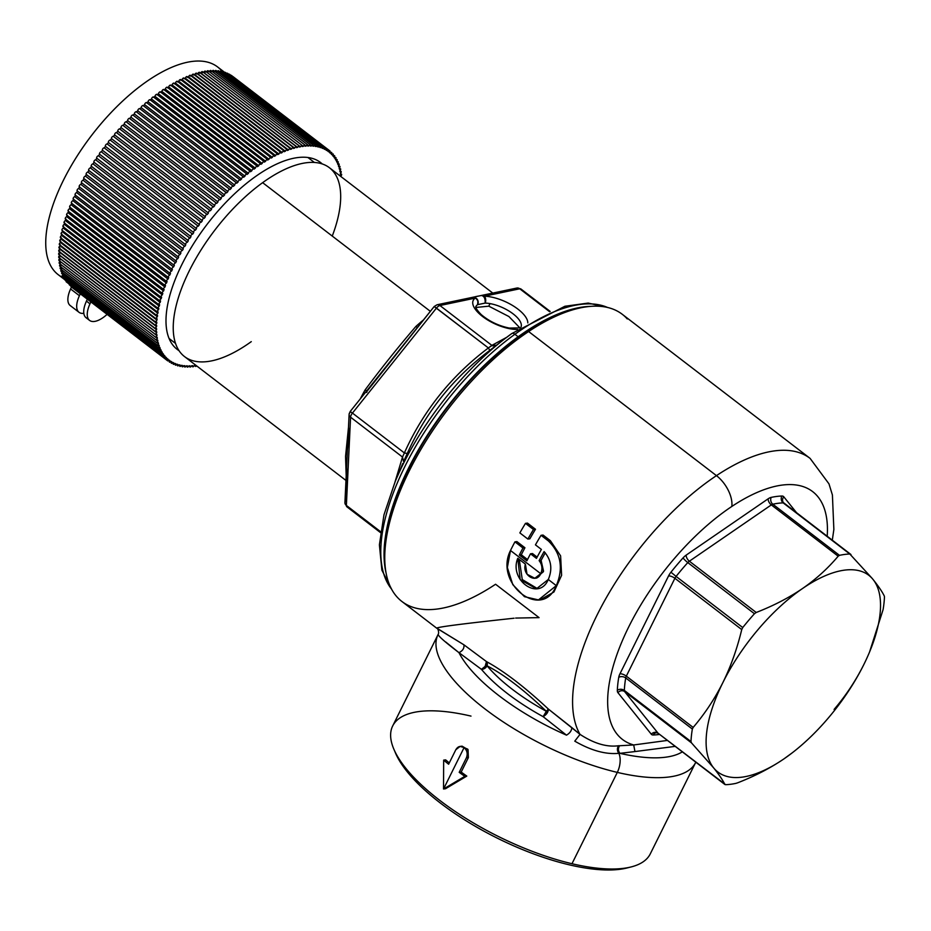 <?xml version="1.0" encoding="UTF-8"?>
<svg xmlns="http://www.w3.org/2000/svg" width="931" height="931" viewBox="0 0 931 931"><rect width="100%" height="100%" fill="white"/><g stroke="black" fill="none" stroke-linecap="round" stroke-linejoin="round"><path stroke-width="1.4" d="M476.044 298.118L472.424 297.361A4.958 3.945 78.2 0 0 472.378 297.361L481.42 295.476C484.167 296.046 485.4 298.595 485.132 303.087A24.8 10.206 -155.5 0 1 489.985 303.599A24.8 10.206 -155.5 0 1 513.016 313.794A24.8 10.206 -155.5 0 1 520.953 327.235A24.8 10.206 24.5 0 0 513.016 313.794A24.8 10.206 24.5 0 0 489.985 303.599L488.81 306.171L508.896 316.528L519.917 327.898L508.896 316.528L488.81 306.171L475.904 307.463L488.81 306.171L489.985 303.599A24.8 10.206 24.5 0 0 485.132 303.087L477.603 304.67L477.964 300.818M70.593 288.959A24.8 11.021 127.5 0 0 67.893 300.469A24.8 11.021 -52.5 0 1 70.593 288.959L79.414 295.721L80.287 293.789L79.414 295.721A24.8 11.021 127.5 0 0 79.019 312.304A24.8 11.021 127.5 0 0 83.825 313.34A24.8 11.021 -52.5 0 1 79.414 295.721L70.593 288.959L71.536 286.911L70.593 288.959M64.774 279.707L58.153 274.633A130.91 58.211 -52.5 0 1 91.657 135.332A130.91 58.211 -52.5 0 1 217.528 66.904A130.91 58.211 -52.5 0 1 222.439 71.827A130.91 58.211 127.5 0 0 92.588 134.134A130.91 58.211 127.5 0 0 62.924 277.543M64.774 279.498A130.91 58.211 -52.5 0 1 61.772 276.088A130.91 58.211 127.5 0 0 64.774 279.498M79.019 312.304L70.209 305.543A24.8 11.021 -52.5 0 1 67.893 300.469M63.587 277.485L61.772 276.088L63.587 277.485M66.625 280.161A1.49 0.663 127.5 0 0 66.287 281.837L68.044 283.187A1.49 0.663 127.5 0 0 68.824 282.943M155.884 334.799L58.967 260.459A1.49 0.663 -52.5 0 1 59.817 258.387A131.155 58.316 -52.5 0 1 59.805 258.259A131.155 58.316 127.5 0 0 59.817 258.387L156.722 332.739A1.49 0.663 127.5 0 0 155.884 334.799A1.49 0.663 127.5 0 0 156.862 334.497A131.155 58.316 127.5 0 0 156.978 335.625L155.977 334.857L156.978 335.625A1.49 0.663 127.5 0 0 156.175 337.662A1.49 0.663 127.5 0 0 157.199 337.325A131.155 58.316 127.5 0 0 157.374 338.407L156.478 337.72L157.374 338.407A1.49 0.663 127.5 0 0 156.606 340.397A1.49 0.663 127.5 0 0 157.665 340.024A131.155 58.316 127.5 0 0 157.886 341.06L157.06 340.42L157.886 341.06A1.49 0.663 127.5 0 0 157.164 343.027A1.49 0.663 127.5 0 0 158.258 342.62A131.155 58.316 127.5 0 0 158.526 343.609L157.735 342.992L158.526 343.609A1.49 0.663 127.5 0 0 157.839 345.529A1.49 0.663 127.5 0 0 158.98 345.087A131.155 58.316 127.5 0 0 159.294 346.029L158.538 345.436L159.294 346.029A1.49 0.663 127.5 0 0 158.654 347.915A1.49 0.663 127.5 0 0 159.829 347.426A131.155 58.316 127.5 0 0 160.19 348.322L159.457 347.752L160.19 348.322A1.49 0.663 127.5 0 0 159.585 350.172A1.49 0.663 127.5 0 0 160.795 349.649A131.155 58.316 127.5 0 0 161.214 350.487L160.493 349.928L161.214 350.487A1.49 0.663 127.5 0 0 160.644 352.29A1.49 0.663 127.5 0 0 161.889 351.732A131.155 58.316 127.5 0 0 162.355 352.512L161.645 351.976L162.355 352.512A1.49 0.663 127.5 0 0 161.819 354.28L64.902 279.94A1.49 0.663 -52.5 0 1 65.438 278.16A1.49 0.663 127.5 0 0 64.833 279.859A1.49 0.663 127.5 0 0 66.194 279.335M160.644 352.29L63.727 277.938A1.49 0.663 -52.5 0 1 64.297 276.135A1.49 0.663 127.5 0 0 63.645 277.845A1.49 0.663 127.5 0 0 64.984 277.38M63.285 273.97A1.49 0.663 127.5 0 0 62.668 275.82A1.49 0.663 -52.5 0 1 63.285 273.97M158.654 347.915L61.737 273.563A1.49 0.663 -52.5 0 1 62.389 271.677A1.49 0.663 127.5 0 0 61.632 273.411A1.49 0.663 127.5 0 0 62.912 273.086M157.839 345.529L60.934 271.177A1.49 0.663 -52.5 0 1 61.621 269.257A1.49 0.663 127.5 0 0 60.818 271.002A1.49 0.663 127.5 0 0 62.074 270.735M157.164 343.027L60.247 268.675A1.49 0.663 -52.5 0 1 60.98 266.708A1.49 0.663 127.5 0 0 60.131 268.477A1.49 0.663 127.5 0 0 61.353 268.268M156.606 340.397L59.7 266.057A1.49 0.663 -52.5 0 1 60.457 264.055A1.49 0.663 127.5 0 0 59.561 265.812A1.49 0.663 127.5 0 0 60.759 265.684M156.175 337.662L59.27 263.31A1.49 0.663 -52.5 0 1 60.073 261.274A1.49 0.663 127.5 0 0 59.13 263.042A1.49 0.663 127.5 0 0 60.294 262.973M155.71 331.843L58.804 257.491A1.49 0.663 -52.5 0 1 59.677 255.397A131.155 58.316 -52.5 0 1 59.677 255.129A131.155 58.316 127.5 0 0 59.677 255.397L156.594 329.737A1.49 0.663 127.5 0 0 155.71 331.843A1.49 0.663 127.5 0 0 156.652 331.576A131.155 58.316 127.5 0 0 156.722 332.739L59.817 258.387A1.49 0.663 127.5 0 0 58.828 260.156A1.49 0.663 127.5 0 0 59.956 260.156M155.675 328.771L58.758 254.419A1.49 0.663 -52.5 0 1 58.758 253.476A1.49 0.663 -52.5 0 1 59.677 252.289A131.155 58.316 -52.5 0 1 59.689 251.894A131.155 58.316 127.5 0 0 59.677 252.289L156.594 326.641A1.49 0.663 127.5 0 0 155.675 327.828A1.49 0.663 127.5 0 0 155.675 328.771A1.49 0.663 127.5 0 0 156.571 328.538A131.155 58.316 127.5 0 0 156.594 329.737L59.677 255.397A1.49 0.663 127.5 0 0 58.665 257.154A1.49 0.663 127.5 0 0 59.747 257.224M155.756 325.606L58.851 251.254A1.49 0.663 -52.5 0 1 58.862 250.288A1.49 0.663 -52.5 0 1 59.805 249.101A131.155 58.316 -52.5 0 1 59.84 248.589A131.155 58.316 127.5 0 0 59.805 249.101L156.722 323.441A1.49 0.663 127.5 0 0 155.768 324.64A1.49 0.663 127.5 0 0 155.756 325.606A1.49 0.663 127.5 0 0 156.629 325.396A131.155 58.316 127.5 0 0 156.594 326.641L59.677 252.289A1.49 0.663 127.5 0 0 58.618 254.058A1.49 0.663 127.5 0 0 59.665 254.186M155.977 322.335L59.06 247.995A1.49 0.663 -52.5 0 1 59.084 246.994A1.49 0.663 -52.5 0 1 60.061 245.807A131.155 58.316 -52.5 0 1 60.119 245.179A131.155 58.316 127.5 0 0 60.061 245.807L156.978 320.148A1.49 0.663 127.5 0 0 156.001 321.346A1.49 0.663 127.5 0 0 155.977 322.335A1.49 0.663 127.5 0 0 156.804 322.161A131.155 58.316 127.5 0 0 156.722 323.441L59.805 249.101A1.49 0.663 127.5 0 0 58.711 250.846A1.49 0.663 127.5 0 0 59.712 251.044M156.327 318.984L59.409 244.632A1.49 0.663 -52.5 0 1 59.444 243.619A1.49 0.663 -52.5 0 1 60.445 242.421A131.155 58.316 -52.5 0 1 60.55 241.699A131.155 58.316 127.5 0 0 60.445 242.421L157.362 316.773A1.49 0.663 127.5 0 0 156.35 317.971A1.49 0.663 127.5 0 0 156.327 318.984A1.49 0.663 127.5 0 0 157.106 318.833A131.155 58.316 127.5 0 0 156.978 320.148L60.061 245.807A1.49 0.663 127.5 0 0 58.932 247.553A1.49 0.663 127.5 0 0 59.887 247.809M156.792 315.539L59.887 241.199A1.49 0.663 -52.5 0 1 59.933 240.151A1.49 0.663 -52.5 0 1 60.957 238.953A131.155 58.316 -52.5 0 1 61.097 238.138A131.155 58.316 127.5 0 0 60.957 238.953L157.874 313.305A1.49 0.663 127.5 0 0 156.839 314.503A1.49 0.663 127.5 0 0 156.792 315.539A1.49 0.663 127.5 0 0 157.548 315.411A131.155 58.316 127.5 0 0 157.362 316.773L60.445 242.421A1.49 0.663 127.5 0 0 59.281 244.155A1.49 0.663 127.5 0 0 60.201 244.481M157.397 312.025L60.492 237.673A1.49 0.663 -52.5 0 1 60.538 236.614A1.49 0.663 -52.5 0 1 61.597 235.403A131.155 58.316 -52.5 0 1 61.783 234.507A131.155 58.316 127.5 0 0 61.597 235.403L158.514 309.755A1.49 0.663 127.5 0 0 157.455 310.954A1.49 0.663 127.5 0 0 157.397 312.025A1.49 0.663 127.5 0 0 158.107 311.92A131.155 58.316 127.5 0 0 157.874 313.305L60.957 238.953A1.49 0.663 127.5 0 0 59.759 240.675A1.49 0.663 127.5 0 0 60.631 241.071M158.13 308.417L61.213 234.077A1.49 0.663 -52.5 0 1 61.283 232.983A1.49 0.663 -52.5 0 1 62.365 231.784A131.155 58.316 -52.5 0 1 62.598 230.807A131.155 58.316 127.5 0 0 62.365 231.784L159.282 306.136A1.49 0.663 127.5 0 0 158.189 307.335A1.49 0.663 127.5 0 0 158.13 308.417A1.49 0.663 127.5 0 0 158.794 308.336A131.155 58.316 127.5 0 0 158.514 309.755L61.597 235.403A1.49 0.663 127.5 0 0 60.364 237.114A1.49 0.663 127.5 0 0 61.202 237.568M153.627 97.383A1.49 0.663 127.5 0 0 152.579 97.243A1.49 0.663 127.5 0 0 151.532 99.012L248.437 173.364A131.155 58.316 127.5 0 0 247.087 174.434A1.49 0.663 127.5 0 0 246.936 174.097A1.49 0.663 127.5 0 0 245.749 174.597A1.49 0.663 127.5 0 0 244.993 176.134L148.076 101.782A131.155 58.316 127.5 0 0 146.842 102.806A131.155 58.316 -52.5 0 1 148.076 101.782A1.49 0.663 -52.5 0 1 148.832 100.257A1.49 0.663 -52.5 0 1 150.031 99.745A1.49 0.663 -52.5 0 1 150.17 100.083A1.49 0.663 127.5 0 0 149.088 100.013A1.49 0.663 127.5 0 0 148.076 101.782L244.993 176.134A131.155 58.316 127.5 0 0 243.631 177.251A1.49 0.663 127.5 0 0 243.491 176.948A1.49 0.663 127.5 0 0 242.281 177.472A1.49 0.663 127.5 0 0 241.548 179.02L144.631 104.668A131.155 58.316 127.5 0 0 143.386 105.738A131.155 58.316 -52.5 0 1 144.631 104.668A1.49 0.663 -52.5 0 1 145.364 103.12A1.49 0.663 -52.5 0 1 146.586 102.596A1.49 0.663 -52.5 0 1 146.726 102.899A1.49 0.663 127.5 0 0 145.608 102.899A1.49 0.663 127.5 0 0 144.631 104.668L241.548 179.02A131.155 58.316 127.5 0 0 240.198 180.183A1.49 0.663 127.5 0 0 240.058 179.904A1.49 0.663 127.5 0 0 238.825 180.451A1.49 0.663 127.5 0 0 238.115 182.011L141.198 107.659A131.155 58.316 127.5 0 0 139.941 108.787A131.155 58.316 -52.5 0 1 141.198 107.659A1.49 0.663 -52.5 0 1 141.908 106.099A1.49 0.663 -52.5 0 1 143.141 105.564A1.49 0.663 -52.5 0 1 143.281 105.831A1.49 0.663 127.5 0 0 142.129 105.89A1.49 0.663 127.5 0 0 141.198 107.659L238.115 182.011A131.155 58.316 127.5 0 0 236.765 183.209A1.49 0.663 127.5 0 0 236.637 182.976A1.49 0.663 127.5 0 0 235.38 183.535A1.49 0.663 127.5 0 0 234.693 185.106L137.776 110.754A131.155 58.316 127.5 0 0 136.508 111.941A131.155 58.316 -52.5 0 1 137.776 110.754A1.49 0.663 -52.5 0 1 138.475 109.183A1.49 0.663 -52.5 0 1 139.72 108.624A1.49 0.663 -52.5 0 1 139.848 108.869A1.49 0.663 127.5 0 0 138.672 108.985A1.49 0.663 127.5 0 0 137.776 110.754L234.693 185.106A131.155 58.316 127.5 0 0 233.355 186.351A1.49 0.663 127.5 0 0 233.227 186.142A1.49 0.663 127.5 0 0 231.959 186.724A1.49 0.663 127.5 0 0 231.295 188.295L134.378 113.943A131.155 58.316 127.5 0 0 133.098 115.176A131.155 58.316 -52.5 0 1 134.378 113.943A1.49 0.663 -52.5 0 1 135.042 112.372A1.49 0.663 -52.5 0 1 136.31 111.79A1.49 0.663 127.5 0 0 135.042 112.372A1.49 0.663 127.5 0 0 134.378 113.943L231.295 188.295A131.155 58.316 127.5 0 0 229.957 189.575A1.49 0.663 127.5 0 0 229.841 189.4A1.49 0.663 127.5 0 0 228.561 190.005A1.49 0.663 127.5 0 0 227.92 191.588L131.003 117.236L227.92 191.588A131.155 58.316 127.5 0 0 226.594 192.903A1.49 0.663 127.5 0 0 226.489 192.752A1.49 0.663 127.5 0 0 225.186 193.38A1.49 0.663 127.5 0 0 224.569 194.963L127.663 120.611A131.155 58.316 127.5 0 0 126.383 121.938A131.155 58.316 -52.5 0 1 127.663 120.611A1.49 0.663 -52.5 0 1 128.269 119.028A1.49 0.663 -52.5 0 1 129.572 118.4A1.49 0.663 -52.5 0 1 129.688 118.551A131.155 58.316 -52.5 0 1 131.003 117.236A1.49 0.663 -52.5 0 1 131.643 115.653A1.49 0.663 -52.5 0 1 132.935 115.048A1.49 0.663 -52.5 0 1 133.052 115.235A1.49 0.663 127.5 0 0 131.806 115.491A1.49 0.663 127.5 0 0 131.003 117.236A131.155 58.316 127.5 0 0 129.723 118.516A1.49 0.663 127.5 0 0 128.408 118.877A1.49 0.663 127.5 0 0 127.663 120.611L224.569 194.963A131.155 58.316 127.5 0 0 223.265 196.313A1.49 0.663 127.5 0 0 223.161 196.185A1.49 0.663 127.5 0 0 221.846 196.837A1.49 0.663 127.5 0 0 221.264 198.431L124.347 124.079A131.155 58.316 127.5 0 0 123.078 125.441A131.155 58.316 -52.5 0 1 124.347 124.079A1.49 0.663 -52.5 0 1 124.929 122.485A1.49 0.663 -52.5 0 1 126.255 121.845A1.49 0.663 -52.5 0 1 126.348 121.973A1.49 0.663 127.5 0 0 125.045 122.357A1.49 0.663 127.5 0 0 124.347 124.079L221.264 198.431A131.155 58.316 127.5 0 0 219.972 199.816A1.49 0.663 127.5 0 0 219.879 199.711A1.49 0.663 127.5 0 0 218.541 200.374A1.49 0.663 127.5 0 0 217.982 201.969L121.077 127.628A131.155 58.316 127.5 0 0 119.808 129.025A131.155 58.316 -52.5 0 1 121.077 127.628A1.49 0.663 -52.5 0 1 121.624 126.022A1.49 0.663 -52.5 0 1 122.973 125.359A1.49 0.663 127.5 0 0 121.624 126.022A1.49 0.663 127.5 0 0 121.077 127.628L217.982 201.969A131.155 58.316 127.5 0 0 216.714 203.389A1.49 0.663 127.5 0 0 216.632 203.307A1.49 0.663 127.5 0 0 215.282 203.994A1.49 0.663 127.5 0 0 214.758 205.588L117.841 131.248L214.758 205.588A131.155 58.316 127.5 0 0 213.502 207.031A1.49 0.663 127.5 0 0 213.443 206.973A1.49 0.663 127.5 0 0 212.059 207.683A1.49 0.663 127.5 0 0 211.57 209.277L114.664 134.937L211.57 209.277A131.155 58.316 127.5 0 0 210.336 210.755A1.49 0.663 127.5 0 0 210.29 210.709A1.49 0.663 127.5 0 0 208.893 211.442A1.49 0.663 127.5 0 0 208.439 213.036L111.534 138.684L208.439 213.036A131.155 58.316 127.5 0 0 207.229 214.537A1.49 0.663 127.5 0 0 207.206 214.514A1.49 0.663 127.5 0 0 205.786 215.259A1.49 0.663 127.5 0 0 205.367 216.853L108.462 142.501L205.367 216.853A131.155 58.316 127.5 0 0 204.18 218.366A1.49 0.663 127.5 0 0 204.168 218.366L107.263 144.014A1.49 0.663 -52.5 0 1 107.263 144.026L204.157 218.354A1.49 0.663 127.5 0 0 202.737 219.146A1.49 0.663 127.5 0 0 202.353 220.728L105.447 146.376L202.353 220.728A131.155 58.316 127.5 0 0 201.189 222.265L104.284 147.913L201.189 222.265A1.49 0.663 127.5 0 0 199.758 223.056A1.49 0.663 127.5 0 0 199.385 224.627A1.49 0.663 127.5 0 0 199.409 224.639A131.155 58.316 127.5 0 0 198.268 226.198L101.363 151.846L198.268 226.198A1.49 0.663 127.5 0 0 196.848 227.036A1.49 0.663 127.5 0 0 196.488 228.584A1.49 0.663 127.5 0 0 196.534 228.607A131.155 58.316 127.5 0 0 195.417 230.178L98.511 155.826L195.417 230.178A1.49 0.663 127.5 0 0 193.997 231.051A1.49 0.663 127.5 0 0 193.66 232.575A1.49 0.663 127.5 0 0 193.729 232.61A131.155 58.316 127.5 0 0 192.647 234.193L95.73 159.841L192.647 234.193A1.49 0.663 127.5 0 0 191.227 235.089A1.49 0.663 127.5 0 0 190.913 236.59A1.49 0.663 127.5 0 0 190.995 236.637A131.155 58.316 127.5 0 0 189.947 238.231L93.03 163.891L189.947 238.231A1.49 0.663 127.5 0 0 188.539 239.174A1.49 0.663 127.5 0 0 188.237 240.652A1.49 0.663 127.5 0 0 188.353 240.698A131.155 58.316 127.5 0 0 187.329 242.304L90.423 167.952A1.49 0.663 127.5 0 0 88.934 169.058A1.49 0.663 127.5 0 0 88.876 170.431A1.49 0.663 -52.5 0 1 88.736 170.373A1.49 0.663 -52.5 0 1 89.027 168.918A1.49 0.663 -52.5 0 1 90.423 167.952A131.155 58.316 -52.5 0 1 91.424 166.37A1.49 0.663 -52.5 0 1 91.331 166.3A1.49 0.663 -52.5 0 1 91.634 164.822A1.49 0.663 -52.5 0 1 93.03 163.891A131.155 58.316 -52.5 0 1 94.078 162.308A1.49 0.663 -52.5 0 1 93.996 162.25A1.49 0.663 -52.5 0 1 94.322 160.749A1.49 0.663 -52.5 0 1 95.73 159.841A131.155 58.316 -52.5 0 1 96.812 158.27A1.49 0.663 -52.5 0 1 96.754 158.223A1.49 0.663 -52.5 0 1 97.092 156.699A1.49 0.663 -52.5 0 1 98.511 155.826A131.155 58.316 -52.5 0 1 99.617 154.255A1.49 0.663 -52.5 0 1 99.582 154.232A1.49 0.663 -52.5 0 1 99.931 152.684A1.49 0.663 -52.5 0 1 101.363 151.846A131.155 58.316 -52.5 0 1 102.503 150.298A1.49 0.663 -52.5 0 1 102.48 150.275A1.49 0.663 -52.5 0 1 102.852 148.716A1.49 0.663 -52.5 0 1 104.284 147.913A131.155 58.316 -52.5 0 1 105.447 146.376A1.49 0.663 -52.5 0 1 105.831 144.794A1.49 0.663 -52.5 0 1 107.263 144.014A131.155 58.316 -52.5 0 1 108.462 142.501A1.49 0.663 -52.5 0 1 108.88 140.918A1.49 0.663 -52.5 0 1 110.289 140.162A1.49 0.663 -52.5 0 1 110.312 140.185A131.155 58.316 -52.5 0 1 111.534 138.684A1.49 0.663 -52.5 0 1 111.988 137.09A1.49 0.663 -52.5 0 1 113.384 136.368A131.155 58.316 -52.5 0 1 114.664 134.937A1.49 0.663 -52.5 0 1 115.153 133.342A1.49 0.663 -52.5 0 1 116.526 132.621A1.49 0.663 -52.5 0 1 116.584 132.691A131.155 58.316 -52.5 0 1 117.841 131.248A1.49 0.663 -52.5 0 1 118.365 129.642A1.49 0.663 -52.5 0 1 119.727 128.955A1.49 0.663 -52.5 0 1 119.796 129.037A1.49 0.663 127.5 0 0 118.446 129.549A1.49 0.663 127.5 0 0 117.841 131.248A131.155 58.316 127.5 0 0 116.596 132.679A1.49 0.663 127.5 0 0 115.211 133.261A1.49 0.663 127.5 0 0 114.664 134.937A131.155 58.316 127.5 0 0 113.431 136.403A1.49 0.663 127.5 0 0 112.034 137.043A1.49 0.663 127.5 0 0 111.534 138.684A131.155 58.316 127.5 0 0 110.323 140.185A1.49 0.663 127.5 0 0 108.904 140.884A1.49 0.663 127.5 0 0 108.462 142.501A131.155 58.316 127.5 0 0 107.263 144.026A1.49 0.663 127.5 0 0 105.831 144.782A1.49 0.663 127.5 0 0 105.447 146.376A131.155 58.316 127.5 0 0 104.284 147.913A1.49 0.663 127.5 0 0 102.829 148.727A1.49 0.663 127.5 0 0 102.503 150.298A131.155 58.316 127.5 0 0 101.363 151.846A1.49 0.663 127.5 0 0 99.896 152.731A1.49 0.663 127.5 0 0 99.617 154.255A131.155 58.316 127.5 0 0 98.511 155.826A1.49 0.663 127.5 0 0 97.045 156.757A1.49 0.663 127.5 0 0 96.812 158.258A131.155 58.316 127.5 0 0 95.73 159.841A1.49 0.663 127.5 0 0 94.264 160.83A1.49 0.663 127.5 0 0 94.089 162.297A131.155 58.316 127.5 0 0 93.03 163.891A1.49 0.663 127.5 0 0 91.552 164.927A1.49 0.663 127.5 0 0 91.436 166.358A131.155 58.316 127.5 0 0 90.423 167.952L187.329 242.304A1.49 0.663 127.5 0 0 185.932 243.27A1.49 0.663 127.5 0 0 185.653 244.725A1.49 0.663 127.5 0 0 185.781 244.783A131.155 58.316 127.5 0 0 184.804 246.401L87.886 172.049A1.49 0.663 127.5 0 0 86.408 173.189A1.49 0.663 127.5 0 0 86.397 174.528A1.49 0.663 -52.5 0 1 86.234 174.469A1.49 0.663 -52.5 0 1 86.513 173.038A1.49 0.663 -52.5 0 1 87.886 172.049A131.155 58.316 -52.5 0 1 88.852 170.466A131.155 58.316 127.5 0 0 87.886 172.049L184.804 246.401A1.49 0.663 127.5 0 0 183.419 247.39A1.49 0.663 127.5 0 0 183.151 248.821A1.49 0.663 127.5 0 0 183.314 248.88A131.155 58.316 127.5 0 0 182.36 250.497L85.454 176.145A1.49 0.663 127.5 0 0 83.965 177.344A1.49 0.663 127.5 0 0 84.023 178.636A1.49 0.663 -52.5 0 1 83.825 178.577A1.49 0.663 -52.5 0 1 84.081 177.158A1.49 0.663 -52.5 0 1 85.454 176.145A131.155 58.316 -52.5 0 1 86.374 174.574A131.155 58.316 127.5 0 0 85.454 176.145L182.36 250.497A1.49 0.663 127.5 0 0 180.998 251.51A1.49 0.663 127.5 0 0 180.73 252.929A1.49 0.663 127.5 0 0 180.928 252.988A131.155 58.316 127.5 0 0 180.02 254.605L83.103 180.253A1.49 0.663 127.5 0 0 81.625 181.51A1.49 0.663 127.5 0 0 81.73 182.755A1.49 0.663 -52.5 0 1 81.509 182.685A1.49 0.663 -52.5 0 1 81.753 181.301A1.49 0.663 -52.5 0 1 83.103 180.253A131.155 58.316 -52.5 0 1 83.988 178.694A131.155 58.316 127.5 0 0 83.103 180.253L180.02 254.605A1.49 0.663 127.5 0 0 178.659 255.653A1.49 0.663 127.5 0 0 178.415 257.037A1.49 0.663 127.5 0 0 178.636 257.107A131.155 58.316 127.5 0 0 177.763 258.725L80.857 184.373A1.49 0.663 127.5 0 0 79.379 185.665A1.49 0.663 127.5 0 0 79.542 186.863A1.49 0.663 -52.5 0 1 79.286 186.794A1.49 0.663 -52.5 0 1 79.519 185.432A1.49 0.663 -52.5 0 1 80.857 184.373A131.155 58.316 -52.5 0 1 81.695 182.825A131.155 58.316 127.5 0 0 80.857 184.373L177.763 258.725A1.49 0.663 127.5 0 0 176.424 259.784A1.49 0.663 127.5 0 0 176.203 261.146A1.49 0.663 127.5 0 0 176.448 261.215A131.155 58.316 127.5 0 0 175.622 262.833L78.704 188.481A1.49 0.663 127.5 0 0 77.238 189.819A1.49 0.663 127.5 0 0 77.448 190.96A1.49 0.663 -52.5 0 1 77.168 190.902A1.49 0.663 -52.5 0 1 77.378 189.563A1.49 0.663 -52.5 0 1 78.704 188.481A131.155 58.316 -52.5 0 1 79.496 186.956A131.155 58.316 127.5 0 0 78.704 188.481L175.622 262.833A1.49 0.663 127.5 0 0 174.295 263.915A1.49 0.663 127.5 0 0 174.074 265.254A1.49 0.663 127.5 0 0 174.365 265.312A131.155 58.316 127.5 0 0 173.573 266.929L76.656 192.577A1.49 0.663 127.5 0 0 75.202 193.951A1.49 0.663 127.5 0 0 75.469 195.056A1.49 0.663 -52.5 0 1 75.155 194.998A1.49 0.663 -52.5 0 1 75.353 193.683A1.49 0.663 -52.5 0 1 76.656 192.577A131.155 58.316 -52.5 0 1 77.401 191.076A131.155 58.316 127.5 0 0 76.656 192.577L173.573 266.929A1.49 0.663 127.5 0 0 172.258 268.023A1.49 0.663 127.5 0 0 172.06 269.35A1.49 0.663 127.5 0 0 172.375 269.408A131.155 58.316 127.5 0 0 171.63 271.014L74.713 196.662A1.49 0.663 127.5 0 0 73.27 198.082A1.49 0.663 127.5 0 0 73.584 199.129A1.49 0.663 -52.5 0 1 73.246 199.071A1.49 0.663 -52.5 0 1 73.421 197.779A1.49 0.663 -52.5 0 1 74.713 196.662A131.155 58.316 -52.5 0 1 75.399 195.184A131.155 58.316 127.5 0 0 74.713 196.662L171.63 271.014A1.49 0.663 127.5 0 0 170.338 272.131A1.49 0.663 127.5 0 0 170.152 273.423A1.49 0.663 127.5 0 0 170.501 273.47A131.155 58.316 127.5 0 0 169.791 275.076L72.886 200.724A1.49 0.663 127.5 0 0 71.443 202.178A1.49 0.663 127.5 0 0 71.827 203.167A1.49 0.663 -52.5 0 1 71.443 203.133A1.49 0.663 -52.5 0 1 71.606 201.852A1.49 0.663 -52.5 0 1 72.886 200.724A131.155 58.316 -52.5 0 1 73.514 199.281A131.155 58.316 127.5 0 0 72.886 200.724L169.791 275.076A1.49 0.663 127.5 0 0 168.523 276.204A1.49 0.663 127.5 0 0 168.348 277.473A1.49 0.663 127.5 0 0 168.732 277.519A131.155 58.316 127.5 0 0 168.069 279.102L71.152 204.75A1.49 0.663 127.5 0 0 69.732 206.251A1.49 0.663 127.5 0 0 70.162 207.182A1.49 0.663 -52.5 0 1 69.755 207.159A1.49 0.663 -52.5 0 1 69.906 205.902A1.49 0.663 -52.5 0 1 71.152 204.75A131.155 58.316 -52.5 0 1 71.745 203.354A131.155 58.316 127.5 0 0 71.152 204.75L168.069 279.102A1.49 0.663 127.5 0 0 166.812 280.254A1.49 0.663 127.5 0 0 166.661 281.499A1.49 0.663 127.5 0 0 167.08 281.534A131.155 58.316 127.5 0 0 166.451 283.105L69.546 208.753A1.49 0.663 127.5 0 0 68.138 210.29A1.49 0.663 127.5 0 0 68.626 211.162A1.49 0.663 -52.5 0 1 68.172 211.151A1.49 0.663 -52.5 0 1 68.312 209.917A1.49 0.663 -52.5 0 1 69.546 208.753A131.155 58.316 -52.5 0 1 70.081 207.404A131.155 58.316 127.5 0 0 69.546 208.753L166.451 283.105A1.49 0.663 127.5 0 0 165.229 284.269A1.49 0.663 127.5 0 0 165.09 285.491A1.49 0.663 127.5 0 0 165.532 285.514A131.155 58.316 127.5 0 0 164.962 287.074L68.044 212.722A1.49 0.663 127.5 0 0 66.66 214.281A1.49 0.663 127.5 0 0 67.195 215.108A1.49 0.663 -52.5 0 1 66.718 215.096A1.49 0.663 -52.5 0 1 66.846 213.897A1.49 0.663 -52.5 0 1 68.044 212.722A131.155 58.316 -52.5 0 1 68.533 211.418A131.155 58.316 127.5 0 0 68.044 212.722L164.962 287.074A1.49 0.663 127.5 0 0 163.751 288.249A1.49 0.663 127.5 0 0 163.623 289.448A1.49 0.663 127.5 0 0 164.112 289.46A131.155 58.316 127.5 0 0 163.577 290.996L66.671 216.644A1.49 0.663 127.5 0 0 65.31 218.238A1.49 0.663 127.5 0 0 65.892 218.994A1.49 0.663 -52.5 0 1 65.368 219.006A1.49 0.663 -52.5 0 1 65.484 217.831A1.49 0.663 -52.5 0 1 66.671 216.644A131.155 58.316 -52.5 0 1 67.102 215.398A131.155 58.316 127.5 0 0 66.671 216.644L163.577 290.996A1.49 0.663 127.5 0 0 162.401 292.171A1.49 0.663 127.5 0 0 162.285 293.358A1.49 0.663 127.5 0 0 162.809 293.346A131.155 58.316 127.5 0 0 162.32 294.871L65.414 220.519A1.49 0.663 127.5 0 0 64.251 221.706A1.49 0.663 127.5 0 0 64.146 222.858A1.49 0.663 -52.5 0 1 64.251 221.706A1.49 0.663 -52.5 0 1 65.414 220.519A131.155 58.316 -52.5 0 1 65.787 219.32A131.155 58.316 127.5 0 0 65.414 220.519L162.32 294.871A1.49 0.663 127.5 0 0 161.168 296.058A1.49 0.663 127.5 0 0 161.063 297.21A1.49 0.663 127.5 0 0 161.622 297.187A131.155 58.316 127.5 0 0 161.179 298.688L64.274 224.336A1.49 0.663 127.5 0 0 62.959 225.977A1.49 0.663 127.5 0 0 63.645 226.617A1.49 0.663 -52.5 0 1 63.052 226.664A1.49 0.663 -52.5 0 1 63.133 225.523A1.49 0.663 -52.5 0 1 64.274 224.336A131.155 58.316 -52.5 0 1 64.6 223.207A131.155 58.316 127.5 0 0 64.274 224.336L161.179 298.688A1.49 0.663 127.5 0 0 160.051 299.875A1.49 0.663 127.5 0 0 159.957 301.016A1.49 0.663 127.5 0 0 160.551 300.969A131.155 58.316 127.5 0 0 160.167 302.447L63.261 228.095A1.49 0.663 127.5 0 0 62.144 229.294A1.49 0.663 127.5 0 0 62.074 230.399A1.49 0.663 -52.5 0 1 62.144 229.294A1.49 0.663 -52.5 0 1 63.261 228.095A131.155 58.316 -52.5 0 1 63.529 227.036A131.155 58.316 127.5 0 0 63.261 228.095L160.167 302.447A1.49 0.663 127.5 0 0 159.061 303.634A1.49 0.663 127.5 0 0 158.98 304.751A1.49 0.663 127.5 0 0 159.608 304.693A131.155 58.316 127.5 0 0 159.282 306.136L62.365 231.784A1.49 0.663 127.5 0 0 61.097 233.472A1.49 0.663 127.5 0 0 61.888 233.995M151.532 99.012A131.155 58.316 127.5 0 0 150.322 99.966A131.155 58.316 -52.5 0 1 151.532 99.012A1.49 0.663 -52.5 0 1 152.3 97.499A1.49 0.663 -52.5 0 1 153.475 97.01L250.392 171.362A1.49 0.663 127.5 0 0 249.217 171.851A1.49 0.663 127.5 0 0 248.437 173.364L151.532 99.012M157.071 94.799A1.49 0.663 127.5 0 0 156.071 94.59A1.49 0.663 127.5 0 0 154.977 96.359A131.155 58.316 127.5 0 0 153.79 97.255A131.155 58.316 -52.5 0 1 154.977 96.359L251.894 170.699A131.155 58.316 127.5 0 0 250.532 171.735A1.49 0.663 127.5 0 0 250.392 171.362M160.516 92.332A1.49 0.663 127.5 0 0 159.55 92.064A1.49 0.663 127.5 0 0 158.421 93.81A131.155 58.316 127.5 0 0 157.269 94.648A131.155 58.316 -52.5 0 1 158.421 93.81L255.338 168.162A131.155 58.316 127.5 0 0 253.977 169.151A1.49 0.663 127.5 0 0 253.837 168.744A1.49 0.663 127.5 0 0 252.685 169.209A1.49 0.663 127.5 0 0 251.894 170.699L154.977 96.359A1.49 0.663 -52.5 0 1 155.768 94.857A1.49 0.663 -52.5 0 1 156.932 94.392L253.837 168.744M163.937 89.993A1.49 0.663 127.5 0 0 163.03 89.667A1.49 0.663 127.5 0 0 161.866 91.401A131.155 58.316 127.5 0 0 160.749 92.169A131.155 58.316 -52.5 0 1 161.866 91.401L258.771 165.753A131.155 58.316 127.5 0 0 257.421 166.684A1.49 0.663 127.5 0 0 257.282 166.242A1.49 0.663 127.5 0 0 256.141 166.684A1.49 0.663 127.5 0 0 255.338 168.162L158.421 93.81A1.49 0.663 -52.5 0 1 159.236 92.332A1.49 0.663 -52.5 0 1 160.376 91.89L257.282 166.242M167.359 87.782A1.49 0.663 127.5 0 0 166.486 87.386A1.49 0.663 127.5 0 0 165.287 89.108A131.155 58.316 127.5 0 0 164.205 89.818A131.155 58.316 -52.5 0 1 165.287 89.108L262.193 163.46A131.155 58.316 127.5 0 0 260.855 164.345A1.49 0.663 127.5 0 0 260.715 163.856A1.49 0.663 127.5 0 0 259.598 164.287A1.49 0.663 127.5 0 0 258.771 165.753L161.866 91.401A1.49 0.663 -52.5 0 1 162.692 89.935A1.49 0.663 -52.5 0 1 163.809 89.516L260.715 163.856M170.745 85.71A1.49 0.663 127.5 0 0 169.919 85.245A1.49 0.663 127.5 0 0 168.686 86.955A131.155 58.316 127.5 0 0 167.661 87.595A131.155 58.316 -52.5 0 1 168.686 86.955L265.603 161.296A131.155 58.316 127.5 0 0 264.264 162.134A1.49 0.663 127.5 0 0 264.136 161.61A1.49 0.663 127.5 0 0 263.042 162.017A1.49 0.663 127.5 0 0 262.193 163.46L165.287 89.108A1.49 0.663 -52.5 0 1 166.125 87.665A1.49 0.663 -52.5 0 1 167.231 87.258L264.136 161.61M174.109 83.755A1.49 0.663 127.5 0 0 173.329 83.231A1.49 0.663 127.5 0 0 172.072 84.919A131.155 58.316 127.5 0 0 171.095 85.501A131.155 58.316 -52.5 0 1 172.072 84.919L268.978 159.271A131.155 58.316 127.5 0 0 267.651 160.051A1.49 0.663 127.5 0 0 267.534 159.492A1.49 0.663 127.5 0 0 266.452 159.888A1.49 0.663 127.5 0 0 265.603 161.296L168.686 86.955A1.49 0.663 -52.5 0 1 169.547 85.536A1.49 0.663 -52.5 0 1 170.629 85.14L267.534 159.492M177.449 81.951A1.49 0.663 127.5 0 0 176.715 81.358A1.49 0.663 127.5 0 0 175.424 83.034A131.155 58.316 127.5 0 0 174.504 83.546A131.155 58.316 -52.5 0 1 175.424 83.034L272.341 157.386A131.155 58.316 127.5 0 0 271.026 158.107A1.49 0.663 127.5 0 0 270.909 157.502A1.49 0.663 127.5 0 0 269.85 157.874A1.49 0.663 127.5 0 0 268.978 159.271L172.072 84.919A1.49 0.663 -52.5 0 1 172.933 83.534A1.49 0.663 -52.5 0 1 173.992 83.162L270.909 157.502M180.742 80.287A1.49 0.663 127.5 0 0 180.055 79.635A1.49 0.663 127.5 0 0 178.74 81.276A131.155 58.316 127.5 0 0 177.879 81.719A131.155 58.316 -52.5 0 1 178.74 81.276L275.657 155.628A131.155 58.316 127.5 0 0 274.354 156.303A1.49 0.663 127.5 0 0 274.249 155.652A1.49 0.663 127.5 0 0 273.214 156.012A1.49 0.663 127.5 0 0 272.341 157.386L175.424 83.034A1.49 0.663 -52.5 0 1 176.296 81.66A1.49 0.663 -52.5 0 1 177.344 81.3L274.249 155.652M184.001 78.751A1.49 0.663 127.5 0 0 183.372 78.041A1.49 0.663 127.5 0 0 182.034 79.659A131.155 58.316 127.5 0 0 181.231 80.043A131.155 58.316 -52.5 0 1 182.034 79.659L278.939 154.011A131.155 58.316 127.5 0 0 277.647 154.627A1.49 0.663 127.5 0 0 277.566 153.941A1.49 0.663 127.5 0 0 276.542 154.278A1.49 0.663 127.5 0 0 275.657 155.628L178.74 81.276A1.49 0.663 -52.5 0 1 179.625 79.926A1.49 0.663 -52.5 0 1 180.649 79.589L277.566 153.941M187.212 77.366A1.49 0.663 127.5 0 0 186.631 76.598A1.49 0.663 127.5 0 0 185.269 78.192A131.155 58.316 127.5 0 0 184.547 78.507A131.155 58.316 -52.5 0 1 185.269 78.192L282.174 152.544A131.155 58.316 127.5 0 0 280.906 153.103A1.49 0.663 127.5 0 0 280.836 152.37A1.49 0.663 127.5 0 0 279.824 152.696A1.49 0.663 127.5 0 0 278.939 154.011L182.034 79.659A1.49 0.663 -52.5 0 1 182.918 78.344A1.49 0.663 -52.5 0 1 183.919 78.018L280.836 152.37M190.378 76.133A1.49 0.663 127.5 0 0 189.843 75.295A1.49 0.663 127.5 0 0 188.458 76.866A131.155 58.316 127.5 0 0 187.829 77.122A131.155 58.316 -52.5 0 1 188.458 76.866L285.375 151.218A131.155 58.316 127.5 0 0 284.118 151.718A1.49 0.663 127.5 0 0 284.06 150.95A1.49 0.663 127.5 0 0 283.071 151.253A1.49 0.663 127.5 0 0 282.174 152.544L185.269 78.192A1.49 0.663 -52.5 0 1 186.165 76.901A1.49 0.663 -52.5 0 1 187.143 76.598L284.06 150.95M193.485 75.039A1.49 0.663 127.5 0 0 193.008 74.154A1.49 0.663 127.5 0 0 191.611 75.69A131.155 58.316 127.5 0 0 191.064 75.877A131.155 58.316 -52.5 0 1 191.611 75.69L288.517 150.031A131.155 58.316 127.5 0 0 287.283 150.485A1.49 0.663 127.5 0 0 287.237 149.658A1.49 0.663 127.5 0 0 286.271 149.949A1.49 0.663 127.5 0 0 285.375 151.218L188.458 76.866A1.49 0.663 -52.5 0 1 189.365 75.597A1.49 0.663 -52.5 0 1 190.331 75.306L287.237 149.658M196.534 74.096A1.49 0.663 127.5 0 0 196.115 73.153A1.49 0.663 127.5 0 0 194.695 74.655A131.155 58.316 127.5 0 0 194.253 74.794A131.155 58.316 -52.5 0 1 194.695 74.655L291.601 149.007A131.155 58.316 127.5 0 0 290.402 149.391A1.49 0.663 127.5 0 0 290.367 148.529A1.49 0.663 127.5 0 0 289.425 148.797A1.49 0.663 127.5 0 0 288.517 150.031L191.611 75.69A1.49 0.663 -52.5 0 1 192.508 74.445A1.49 0.663 -52.5 0 1 193.45 74.177L290.367 148.529M199.525 73.305A1.49 0.663 127.5 0 0 199.153 72.304A1.49 0.663 127.5 0 0 197.721 73.77A131.155 58.316 127.5 0 0 197.395 73.863A131.155 58.316 -52.5 0 1 197.721 73.77L294.627 148.122A131.155 58.316 127.5 0 0 293.451 148.448A1.49 0.663 127.5 0 0 293.44 147.54A1.49 0.663 127.5 0 0 292.509 147.796A1.49 0.663 127.5 0 0 291.601 149.007L194.695 74.655A1.49 0.663 -52.5 0 1 195.603 73.444A1.49 0.663 -52.5 0 1 196.522 73.188L293.44 147.54M202.446 72.665A1.49 0.663 127.5 0 0 202.132 71.617A1.49 0.663 127.5 0 0 200.689 73.037A131.155 58.316 127.5 0 0 200.491 73.084A131.155 58.316 -52.5 0 1 200.689 73.037L297.594 147.389A131.155 58.316 127.5 0 0 296.442 147.657A1.49 0.663 127.5 0 0 296.442 146.702A1.49 0.663 127.5 0 0 294.627 148.122L197.721 73.77A1.49 0.663 -52.5 0 1 199.537 72.35L296.442 146.702M205.297 72.176A1.49 0.663 127.5 0 0 205.041 71.07A1.49 0.663 127.5 0 0 203.586 72.455A131.155 58.316 127.5 0 0 203.517 72.467A131.155 58.316 -52.5 0 1 203.586 72.455L300.492 146.807A131.155 58.316 127.5 0 0 299.363 147.017A1.49 0.663 127.5 0 0 299.386 146.016A1.49 0.663 127.5 0 0 297.594 147.389L200.689 73.037A1.49 0.663 -52.5 0 1 202.481 71.664L299.386 146.016M208.079 71.85A1.49 0.663 127.5 0 0 207.869 70.686A1.49 0.663 127.5 0 0 206.403 72.036A1.49 0.663 -52.5 0 1 208.148 70.756L305.065 145.096A1.49 0.663 127.5 0 0 303.32 146.376A131.155 58.316 127.5 0 0 302.214 146.528A1.49 0.663 127.5 0 0 302.261 145.48A1.49 0.663 127.5 0 0 300.492 146.807L203.586 72.455A1.49 0.663 -52.5 0 1 205.355 71.128L302.261 145.48M210.778 71.664A1.49 0.663 127.5 0 0 210.627 70.453A1.49 0.663 127.5 0 0 209.149 71.757A1.49 0.663 -52.5 0 1 210.871 70.523L307.789 144.875A1.49 0.663 127.5 0 0 306.066 146.109A131.155 58.316 127.5 0 0 304.996 146.19A1.49 0.663 127.5 0 0 305.065 145.096M213.397 71.64A1.49 0.663 127.5 0 0 213.304 70.384A1.49 0.663 127.5 0 0 211.814 71.64A1.49 0.663 -52.5 0 1 213.513 70.453L310.43 144.794A1.49 0.663 127.5 0 0 308.731 145.981A131.155 58.316 127.5 0 0 307.684 146.016A1.49 0.663 127.5 0 0 307.789 144.875M215.922 71.768A1.49 0.663 127.5 0 0 215.887 70.465A1.49 0.663 127.5 0 0 214.398 71.664A1.49 0.663 -52.5 0 1 216.073 70.535L312.979 144.875A1.49 0.663 127.5 0 0 311.315 146.016A131.155 58.316 127.5 0 0 310.302 145.992A1.49 0.663 127.5 0 0 310.43 144.794M218.366 72.048A1.49 0.663 127.5 0 0 218.378 70.698A1.49 0.663 127.5 0 0 216.9 71.862A1.49 0.663 -52.5 0 1 218.541 70.768L315.458 145.108A1.49 0.663 127.5 0 0 313.805 146.202A131.155 58.316 127.5 0 0 312.839 146.109A1.49 0.663 127.5 0 0 312.979 144.875M220.717 72.478A1.49 0.663 127.5 0 0 220.787 71.093A1.49 0.663 127.5 0 0 219.297 72.199A1.49 0.663 -52.5 0 1 220.915 71.152L317.832 145.504A1.49 0.663 127.5 0 0 316.214 146.551A131.155 58.316 127.5 0 0 315.283 146.388A1.49 0.663 127.5 0 0 315.458 145.108M222.963 73.06A1.49 0.663 127.5 0 0 223.091 71.64A1.49 0.663 127.5 0 0 221.613 72.688A1.49 0.663 -52.5 0 1 223.196 71.687L320.113 146.039A1.49 0.663 127.5 0 0 318.53 147.04A131.155 58.316 127.5 0 0 317.622 146.83A1.49 0.663 127.5 0 0 317.832 145.504M225.116 73.805A1.49 0.663 127.5 0 0 225.302 72.339A1.49 0.663 127.5 0 0 223.824 73.34A1.49 0.663 -52.5 0 1 225.383 72.385L322.301 146.726A1.49 0.663 127.5 0 0 320.741 147.68A131.155 58.316 127.5 0 0 319.88 147.412A1.49 0.663 127.5 0 0 320.113 146.039M227.176 74.689A1.49 0.663 127.5 0 0 227.455 73.223A1.49 0.663 127.5 0 0 226.105 73.921A1.49 0.663 -52.5 0 1 227.467 73.223L324.372 147.575A1.49 0.663 127.5 0 0 322.848 148.483A131.155 58.316 127.5 0 0 322.033 148.145A1.49 0.663 127.5 0 0 322.301 146.726M229.329 75.399A1.49 0.663 127.5 0 0 229.445 74.212A1.49 0.663 127.5 0 0 228.328 74.643A1.49 0.663 -52.5 0 1 229.445 74.212L326.35 148.564A1.49 0.663 127.5 0 0 324.861 149.426A131.155 58.316 127.5 0 0 324.081 149.041A1.49 0.663 127.5 0 0 324.372 147.575M231.354 76.202A1.49 0.663 127.5 0 0 230.481 75.539M233.216 77.11A1.49 0.663 127.5 0 0 232.599 76.633M89.597 320.415A24.8 11.021 127.5 0 0 107.112 314.364A24.8 11.021 -52.5 0 1 90.016 320.706A24.8 11.021 -52.5 0 1 89.981 303.832L90.854 301.9L89.981 303.832L86.455 301.12L89.981 303.832A24.8 11.021 127.5 0 0 89.597 320.415L86.071 317.715A24.8 11.021 -52.5 0 1 86.455 301.12L87.339 299.2L86.455 301.12A24.8 11.021 127.5 0 0 88.142 318.658M72.467 287.225A1.49 0.663 127.5 0 0 73.212 287.795M70.942 285.433A1.49 0.663 127.5 0 0 70.919 286.434L166.067 359.436A1.49 0.663 127.5 0 0 167.464 358.703A131.155 58.316 127.5 0 0 168.104 359.273A1.49 0.663 127.5 0 0 167.72 360.867A1.49 0.663 127.5 0 0 169.139 360.088A131.155 58.316 127.5 0 0 169.838 360.6A1.49 0.663 127.5 0 0 169.477 362.159A1.49 0.663 127.5 0 0 170.943 361.333A131.155 58.316 127.5 0 0 171.676 361.787A1.49 0.663 127.5 0 0 171.351 363.299A1.49 0.663 127.5 0 0 172.84 362.427A131.155 58.316 127.5 0 0 173.62 362.822A1.49 0.663 127.5 0 0 173.329 364.289A1.49 0.663 127.5 0 0 174.853 363.381A131.155 58.316 127.5 0 0 175.668 363.707A1.49 0.663 127.5 0 0 175.4 365.127A1.49 0.663 127.5 0 0 176.96 364.172A131.155 58.316 127.5 0 0 177.821 364.452A1.49 0.663 127.5 0 0 177.588 365.825A1.49 0.663 127.5 0 0 179.171 364.824A131.155 58.316 127.5 0 0 180.079 365.033A1.49 0.663 127.5 0 0 179.869 366.36A1.49 0.663 127.5 0 0 181.487 365.313A131.155 58.316 127.5 0 0 182.418 365.464A1.49 0.663 127.5 0 0 182.243 366.744A1.49 0.663 127.5 0 0 183.896 365.65A131.155 58.316 127.5 0 0 184.862 365.743A1.49 0.663 127.5 0 0 184.722 366.977A1.49 0.663 127.5 0 0 186.386 365.848A1.49 0.663 -52.5 0 1 184.908 367.047A1.49 0.663 -52.5 0 1 184.862 365.743A131.155 58.316 -52.5 0 1 183.896 365.65A1.49 0.663 -52.5 0 1 182.406 366.814A1.49 0.663 -52.5 0 1 182.418 365.464A131.155 58.316 -52.5 0 1 181.487 365.313A1.49 0.663 -52.5 0 1 180.009 366.418A1.49 0.663 -52.5 0 1 180.079 365.033A131.155 58.316 -52.5 0 1 179.171 364.824A1.49 0.663 -52.5 0 1 177.693 365.871A1.49 0.663 -52.5 0 1 177.821 364.452A131.155 58.316 -52.5 0 1 176.96 364.172A1.49 0.663 -52.5 0 1 175.494 365.173A1.49 0.663 -52.5 0 1 175.668 363.707A131.155 58.316 -52.5 0 1 174.853 363.381A1.49 0.663 -52.5 0 1 173.387 364.324A1.49 0.663 -52.5 0 1 173.62 362.822A131.155 58.316 -52.5 0 1 172.84 362.427A1.49 0.663 -52.5 0 1 171.385 363.323A1.49 0.663 -52.5 0 1 171.676 361.787A131.155 58.316 -52.5 0 1 170.943 361.333A1.49 0.663 -52.5 0 1 169.489 362.171A1.49 0.663 -52.5 0 1 169.838 360.6A131.155 58.316 -52.5 0 1 169.139 360.088A1.49 0.663 -52.5 0 1 167.708 360.867A1.49 0.663 -52.5 0 1 168.104 359.273L167.429 358.749L168.104 359.273A131.155 58.316 -52.5 0 1 167.464 358.703A1.49 0.663 -52.5 0 1 166.044 359.413A1.49 0.663 -52.5 0 1 166.498 357.795A1.49 0.663 127.5 0 0 166.067 359.436M161.819 354.28A1.49 0.663 127.5 0 0 163.1 353.687A131.155 58.316 127.5 0 0 163.612 354.408L162.913 353.873L163.612 354.408A1.49 0.663 127.5 0 0 163.111 356.142A1.49 0.663 127.5 0 0 164.438 355.491A131.155 58.316 127.5 0 0 164.996 356.166L164.31 355.642L164.996 356.166A1.49 0.663 127.5 0 0 164.531 357.853L69.383 284.863A1.49 0.663 -52.5 0 1 69.301 284.164A1.49 0.663 127.5 0 0 70.081 284.77M68.044 283.187L66.287 281.837A1.49 0.663 -52.5 0 1 66.206 281.79L163.111 356.142M64.705 222.835A1.49 0.663 -52.5 0 1 64.146 222.858L161.063 297.21M180.626 252.755L84.023 178.636M183.046 248.682L86.397 174.528M185.56 244.609L88.876 170.431M188.155 240.559L91.436 166.358M190.843 236.521L94.089 162.297M193.613 232.517L96.812 158.258M196.453 228.549L99.617 154.255M199.374 224.615L102.503 150.298M110.312 140.185L207.171 214.491M210.29 210.709L113.384 136.368A1.49 0.663 -52.5 0 1 113.431 136.403L210.243 210.685M116.584 132.691L213.362 206.938M119.796 129.037L216.539 203.261M219.879 199.711L122.973 125.359A1.49 0.663 -52.5 0 1 123.055 125.464L219.763 199.653M126.348 121.973L223.021 196.127M129.688 118.551L226.314 192.682M233.227 186.142L136.31 111.79A1.49 0.663 -52.5 0 1 136.438 111.999M302.377 145.667L303.32 146.376L302.377 145.667M305.205 145.445L306.066 146.109L305.205 145.445M307.917 145.364L308.731 145.981L307.917 145.364M310.535 145.422L311.315 146.016L310.535 145.422M313.06 145.632L313.805 146.202L313.06 145.632M315.481 145.981L316.214 146.551L315.481 145.981M317.808 146.493L318.53 147.04L317.808 146.493M320.031 147.145L320.741 147.68L320.031 147.145M322.161 147.948L322.848 148.483L322.161 147.948M324.174 148.902L324.861 149.426L324.174 148.902M164.531 357.853A1.49 0.663 127.5 0 0 165.893 357.167A1.49 0.663 -52.5 0 1 164.496 357.818A1.49 0.663 -52.5 0 1 164.996 356.166A131.155 58.316 -52.5 0 1 164.438 355.491A1.49 0.663 -52.5 0 1 163.065 356.084A1.49 0.663 -52.5 0 1 163.612 354.408A131.155 58.316 -52.5 0 1 163.1 353.687A1.49 0.663 -52.5 0 1 161.75 354.211A1.49 0.663 -52.5 0 1 162.355 352.512A131.155 58.316 -52.5 0 1 161.889 351.732A1.49 0.663 -52.5 0 1 160.551 352.197A1.49 0.663 -52.5 0 1 161.214 350.487A131.155 58.316 -52.5 0 1 160.795 349.649A1.49 0.663 -52.5 0 1 159.492 350.044A1.49 0.663 -52.5 0 1 160.19 348.322A131.155 58.316 -52.5 0 1 159.829 347.426A1.49 0.663 -52.5 0 1 158.549 347.763A1.49 0.663 -52.5 0 1 159.294 346.029A131.155 58.316 -52.5 0 1 158.98 345.087A1.49 0.663 -52.5 0 1 157.723 345.354A1.49 0.663 -52.5 0 1 158.526 343.609A131.155 58.316 -52.5 0 1 158.258 342.62A1.49 0.663 -52.5 0 1 157.036 342.817A1.49 0.663 -52.5 0 1 157.886 341.06A131.155 58.316 -52.5 0 1 157.665 340.024A1.49 0.663 -52.5 0 1 156.478 340.164A1.49 0.663 -52.5 0 1 157.374 338.407A131.155 58.316 -52.5 0 1 157.199 337.325A1.49 0.663 -52.5 0 1 156.047 337.394A1.49 0.663 -52.5 0 1 156.978 335.625A131.155 58.316 -52.5 0 1 156.862 334.497A1.49 0.663 -52.5 0 1 155.745 334.508A1.49 0.663 -52.5 0 1 156.722 332.739A131.155 58.316 -52.5 0 1 156.652 331.576A1.49 0.663 -52.5 0 1 155.57 331.506A1.49 0.663 -52.5 0 1 156.594 329.737A131.155 58.316 -52.5 0 1 156.571 328.538A1.49 0.663 -52.5 0 1 155.535 328.41A1.49 0.663 -52.5 0 1 156.594 326.641A131.155 58.316 -52.5 0 1 156.629 325.396A1.49 0.663 -52.5 0 1 155.617 325.198A1.49 0.663 -52.5 0 1 156.722 323.441A131.155 58.316 -52.5 0 1 156.804 322.161A1.49 0.663 -52.5 0 1 155.838 321.905A1.49 0.663 -52.5 0 1 156.978 320.148A131.155 58.316 -52.5 0 1 157.106 318.833A1.49 0.663 -52.5 0 1 156.187 318.507A1.49 0.663 -52.5 0 1 157.362 316.773A131.155 58.316 -52.5 0 1 157.548 315.411A1.49 0.663 -52.5 0 1 156.664 315.027A1.49 0.663 -52.5 0 1 157.874 313.305A131.155 58.316 -52.5 0 1 158.107 311.92A1.49 0.663 -52.5 0 1 157.281 311.466A1.49 0.663 -52.5 0 1 158.514 309.755A131.155 58.316 -52.5 0 1 158.794 308.336A1.49 0.663 -52.5 0 1 158.014 307.824A1.49 0.663 -52.5 0 1 159.282 306.136A131.155 58.316 -52.5 0 1 159.608 304.693A1.49 0.663 -52.5 0 1 158.875 304.111A1.49 0.663 -52.5 0 1 160.167 302.447A131.155 58.316 -52.5 0 1 160.551 300.969A1.49 0.663 -52.5 0 1 159.864 300.329A1.49 0.663 -52.5 0 1 161.179 298.688A131.155 58.316 -52.5 0 1 161.622 297.187A1.49 0.663 -52.5 0 1 160.982 296.489A1.49 0.663 -52.5 0 1 162.32 294.871A131.155 58.316 -52.5 0 1 162.809 293.346A1.49 0.663 -52.5 0 1 162.215 292.59A1.49 0.663 -52.5 0 1 163.577 290.996A131.155 58.316 -52.5 0 1 164.112 289.46A1.49 0.663 -52.5 0 1 163.577 288.633A1.49 0.663 -52.5 0 1 164.962 287.074A131.155 58.316 -52.5 0 1 165.532 285.514A1.49 0.663 -52.5 0 1 165.055 284.642A1.49 0.663 -52.5 0 1 166.451 283.105A131.155 58.316 -52.5 0 1 167.08 281.534A1.49 0.663 -52.5 0 1 166.649 280.603A1.49 0.663 -52.5 0 1 168.069 279.102A131.155 58.316 -52.5 0 1 168.732 277.519A1.49 0.663 -52.5 0 1 168.36 276.53A1.49 0.663 -52.5 0 1 169.791 275.076A131.155 58.316 -52.5 0 1 170.501 273.47A1.49 0.663 -52.5 0 1 170.175 272.434A1.49 0.663 -52.5 0 1 171.63 271.014A131.155 58.316 -52.5 0 1 172.375 269.408A1.49 0.663 -52.5 0 1 172.107 268.303A1.49 0.663 -52.5 0 1 173.573 266.929A131.155 58.316 -52.5 0 1 174.365 265.312A1.49 0.663 -52.5 0 1 174.144 264.16A1.49 0.663 -52.5 0 1 175.622 262.833A131.155 58.316 -52.5 0 1 176.448 261.215A1.49 0.663 -52.5 0 1 176.285 260.017A1.49 0.663 -52.5 0 1 177.763 258.725A131.155 58.316 -52.5 0 1 178.636 257.107A1.49 0.663 -52.5 0 1 178.531 255.85A1.49 0.663 -52.5 0 1 180.02 254.605A131.155 58.316 -52.5 0 1 180.928 252.988A1.49 0.663 -52.5 0 1 180.882 251.696A1.49 0.663 -52.5 0 1 182.36 250.497A131.155 58.316 -52.5 0 1 183.314 248.88A1.49 0.663 -52.5 0 1 183.314 247.541A1.49 0.663 -52.5 0 1 184.804 246.401A131.155 58.316 -52.5 0 1 185.781 244.783A1.49 0.663 -52.5 0 1 185.851 243.41A1.49 0.663 -52.5 0 1 187.329 242.304A131.155 58.316 -52.5 0 1 188.353 240.698A1.49 0.663 -52.5 0 1 188.469 239.279A1.49 0.663 -52.5 0 1 189.947 238.231A131.155 58.316 -52.5 0 1 190.995 236.637A1.49 0.663 -52.5 0 1 191.169 235.182A1.49 0.663 -52.5 0 1 192.647 234.193A131.155 58.316 -52.5 0 1 193.729 232.61A1.49 0.663 -52.5 0 1 193.951 231.109A1.49 0.663 -52.5 0 1 195.417 230.178A131.155 58.316 -52.5 0 1 196.534 228.607A1.49 0.663 -52.5 0 1 196.813 227.071A1.49 0.663 -52.5 0 1 198.268 226.198A131.155 58.316 -52.5 0 1 199.409 224.639A1.49 0.663 -52.5 0 1 199.746 223.079A1.49 0.663 -52.5 0 1 201.189 222.265A131.155 58.316 -52.5 0 1 202.353 220.728A1.49 0.663 -52.5 0 1 202.749 219.134A1.49 0.663 -52.5 0 1 204.18 218.366A131.155 58.316 -52.5 0 1 205.367 216.853A1.49 0.663 -52.5 0 1 205.809 215.236A1.49 0.663 -52.5 0 1 207.229 214.537A131.155 58.316 -52.5 0 1 208.439 213.036A1.49 0.663 -52.5 0 1 208.94 211.395A1.49 0.663 -52.5 0 1 210.336 210.755A131.155 58.316 -52.5 0 1 211.57 209.277A1.49 0.663 -52.5 0 1 212.117 207.613A1.49 0.663 -52.5 0 1 213.502 207.031A131.155 58.316 -52.5 0 1 214.758 205.588A1.49 0.663 -52.5 0 1 215.352 203.901A1.49 0.663 -52.5 0 1 216.714 203.389A131.155 58.316 -52.5 0 1 217.982 201.969A1.49 0.663 -52.5 0 1 218.634 200.27A1.49 0.663 -52.5 0 1 219.972 199.816A131.155 58.316 -52.5 0 1 221.264 198.431A1.49 0.663 -52.5 0 1 221.962 196.709A1.49 0.663 -52.5 0 1 223.265 196.313A131.155 58.316 -52.5 0 1 224.569 194.963A1.49 0.663 -52.5 0 1 225.314 193.229A1.49 0.663 -52.5 0 1 226.594 192.903A131.155 58.316 -52.5 0 1 227.92 191.588A1.49 0.663 -52.5 0 1 228.712 189.843A1.49 0.663 -52.5 0 1 229.957 189.575A131.155 58.316 -52.5 0 1 231.295 188.295A1.49 0.663 -52.5 0 1 232.133 186.537A1.49 0.663 -52.5 0 1 233.355 186.351A131.155 58.316 -52.5 0 1 234.693 185.106A1.49 0.663 -52.5 0 1 235.578 183.337A1.49 0.663 -52.5 0 1 236.765 183.209A131.155 58.316 -52.5 0 1 238.115 182.011A1.49 0.663 -52.5 0 1 239.046 180.242A1.49 0.663 -52.5 0 1 240.198 180.183A131.155 58.316 -52.5 0 1 241.548 179.02A1.49 0.663 -52.5 0 1 242.514 177.251A1.49 0.663 -52.5 0 1 243.631 177.251A131.155 58.316 -52.5 0 1 244.993 176.134A1.49 0.663 -52.5 0 1 246.005 174.365A1.49 0.663 -52.5 0 1 247.087 174.434A131.155 58.316 -52.5 0 1 248.437 173.364A1.49 0.663 -52.5 0 1 249.496 171.595A1.49 0.663 -52.5 0 1 250.532 171.735A131.155 58.316 -52.5 0 1 251.894 170.699A1.49 0.663 -52.5 0 1 252.988 168.942A1.49 0.663 -52.5 0 1 253.977 169.151A131.155 58.316 -52.5 0 1 255.338 168.162A1.49 0.663 -52.5 0 1 256.467 166.416A1.49 0.663 -52.5 0 1 257.421 166.684A131.155 58.316 -52.5 0 1 258.771 165.753A1.49 0.663 -52.5 0 1 259.935 164.007A1.49 0.663 -52.5 0 1 260.855 164.345A131.155 58.316 -52.5 0 1 262.193 163.46A1.49 0.663 -52.5 0 1 263.392 161.738A1.49 0.663 -52.5 0 1 264.264 162.134A131.155 58.316 -52.5 0 1 265.603 161.296A1.49 0.663 -52.5 0 1 266.836 159.597A1.49 0.663 -52.5 0 1 267.651 160.051A131.155 58.316 -52.5 0 1 268.978 159.271A1.49 0.663 -52.5 0 1 270.246 157.583A1.49 0.663 -52.5 0 1 271.026 158.107A131.155 58.316 -52.5 0 1 272.341 157.386A1.49 0.663 -52.5 0 1 273.621 155.71A1.49 0.663 -52.5 0 1 274.354 156.303A131.155 58.316 -52.5 0 1 275.657 155.628A1.49 0.663 -52.5 0 1 276.973 153.976A1.49 0.663 -52.5 0 1 277.647 154.627A131.155 58.316 -52.5 0 1 278.939 154.011A1.49 0.663 -52.5 0 1 280.278 152.393A1.49 0.663 -52.5 0 1 280.906 153.103A131.155 58.316 -52.5 0 1 282.174 152.544A1.49 0.663 -52.5 0 1 283.548 150.95A1.49 0.663 -52.5 0 1 284.118 151.718A131.155 58.316 -52.5 0 1 285.375 151.218A1.49 0.663 -52.5 0 1 286.76 149.647A1.49 0.663 -52.5 0 1 287.283 150.485A131.155 58.316 -52.5 0 1 288.517 150.031A1.49 0.663 -52.5 0 1 289.925 148.506A1.49 0.663 -52.5 0 1 290.402 149.391A131.155 58.316 -52.5 0 1 291.601 149.007A1.49 0.663 -52.5 0 1 293.021 147.505A1.49 0.663 -52.5 0 1 293.451 148.448A131.155 58.316 -52.5 0 1 294.627 148.122A1.49 0.663 -52.5 0 1 296.07 146.656A1.49 0.663 -52.5 0 1 296.442 147.657A131.155 58.316 -52.5 0 1 297.594 147.389A1.49 0.663 -52.5 0 1 299.049 145.958A1.49 0.663 -52.5 0 1 299.363 147.017A131.155 58.316 -52.5 0 1 300.492 146.807A1.49 0.663 -52.5 0 1 301.947 145.422A1.49 0.663 -52.5 0 1 302.214 146.528A131.155 58.316 -52.5 0 1 303.32 146.376A1.49 0.663 -52.5 0 1 304.786 145.038A1.49 0.663 -52.5 0 1 304.996 146.19A131.155 58.316 -52.5 0 1 306.066 146.109A1.49 0.663 -52.5 0 1 307.533 144.805A1.49 0.663 -52.5 0 1 307.684 146.016A131.155 58.316 -52.5 0 1 308.731 145.981A1.49 0.663 -52.5 0 1 310.209 144.736A1.49 0.663 -52.5 0 1 310.302 145.992A131.155 58.316 -52.5 0 1 311.315 146.016A1.49 0.663 -52.5 0 1 312.793 144.817A1.49 0.663 -52.5 0 1 312.839 146.109A131.155 58.316 -52.5 0 1 313.805 146.202A1.49 0.663 -52.5 0 1 315.295 145.05A1.49 0.663 -52.5 0 1 315.283 146.388A131.155 58.316 -52.5 0 1 316.214 146.551A1.49 0.663 -52.5 0 1 317.692 145.445A1.49 0.663 -52.5 0 1 317.622 146.83A131.155 58.316 -52.5 0 1 318.53 147.04A1.49 0.663 -52.5 0 1 320.008 145.981A1.49 0.663 -52.5 0 1 319.88 147.412A131.155 58.316 -52.5 0 1 320.741 147.68A1.49 0.663 -52.5 0 1 322.207 146.691A1.49 0.663 -52.5 0 1 322.033 148.145A131.155 58.316 -52.5 0 1 322.848 148.483A1.49 0.663 -52.5 0 1 324.314 147.54A1.49 0.663 -52.5 0 1 324.081 149.041A131.155 58.316 -52.5 0 1 324.861 149.426A1.49 0.663 -52.5 0 1 326.315 148.541A1.49 0.663 -52.5 0 1 326.025 150.077A131.155 58.316 -52.5 0 1 326.758 150.519A1.49 0.663 -52.5 0 1 328.212 149.693A1.49 0.663 -52.5 0 1 327.863 151.264A131.155 58.316 -52.5 0 1 328.562 151.765A1.49 0.663 -52.5 0 1 329.993 150.997A1.49 0.663 -52.5 0 1 329.597 152.591A131.155 58.316 -52.5 0 1 330.237 153.161A1.49 0.663 -52.5 0 1 331.657 152.451A1.49 0.663 -52.5 0 1 331.203 154.069A131.155 58.316 -52.5 0 1 331.808 154.686A1.49 0.663 -52.5 0 1 333.205 154.046A1.49 0.663 -52.5 0 1 332.704 155.686A131.155 58.316 -52.5 0 1 333.263 156.361A1.49 0.663 -52.5 0 1 334.636 155.78A1.49 0.663 -52.5 0 1 334.089 157.444A131.155 58.316 -52.5 0 1 334.601 158.177A1.49 0.663 -52.5 0 1 335.951 157.653A1.49 0.663 -52.5 0 1 335.346 159.341A131.155 58.316 -52.5 0 1 335.812 160.132A1.49 0.663 -52.5 0 1 337.15 159.666A1.49 0.663 -52.5 0 1 336.487 161.377A131.155 58.316 -52.5 0 1 336.906 162.215A1.49 0.663 -52.5 0 1 338.209 161.819A1.49 0.663 -52.5 0 1 337.511 163.542A131.155 58.316 -52.5 0 1 337.872 164.426A1.49 0.663 -52.5 0 1 339.152 164.1A1.49 0.663 -52.5 0 1 338.407 165.834A131.155 58.316 -52.5 0 1 338.721 166.777A1.49 0.663 -52.5 0 1 339.978 166.509A1.49 0.663 -52.5 0 1 339.175 168.255A131.155 58.316 -52.5 0 1 339.443 169.244A1.49 0.663 -52.5 0 1 340.665 169.035A1.49 0.663 -52.5 0 1 339.815 170.804A131.155 58.316 -52.5 0 1 340.036 171.828A1.49 0.663 -52.5 0 1 341.223 171.7A1.49 0.663 -52.5 0 1 340.327 173.457A131.155 58.316 -52.5 0 1 340.502 174.539A1.49 0.663 -52.5 0 1 341.654 174.469A1.49 0.663 -52.5 0 1 340.723 176.238A131.155 58.316 -52.5 0 1 340.746 176.424A131.155 58.316 127.5 0 0 340.723 176.238A1.49 0.663 127.5 0 0 341.526 174.202A1.49 0.663 127.5 0 0 340.502 174.539A131.155 58.316 127.5 0 0 340.327 173.457A1.49 0.663 127.5 0 0 341.095 171.455A1.49 0.663 127.5 0 0 340.036 171.828A131.155 58.316 127.5 0 0 339.815 170.804A1.49 0.663 127.5 0 0 340.537 168.837A1.49 0.663 127.5 0 0 339.443 169.244A131.155 58.316 127.5 0 0 339.175 168.255A1.49 0.663 127.5 0 0 339.862 166.323A1.49 0.663 127.5 0 0 338.721 166.777A131.155 58.316 127.5 0 0 338.407 165.834A1.49 0.663 127.5 0 0 339.047 163.949A1.49 0.663 127.5 0 0 337.872 164.426A131.155 58.316 127.5 0 0 337.511 163.542A1.49 0.663 127.5 0 0 338.116 161.691A1.49 0.663 127.5 0 0 336.906 162.215A131.155 58.316 127.5 0 0 336.487 161.377A1.49 0.663 127.5 0 0 337.057 159.573A1.49 0.663 127.5 0 0 335.812 160.132A131.155 58.316 127.5 0 0 335.346 159.341A1.49 0.663 127.5 0 0 335.882 157.572A1.49 0.663 127.5 0 0 334.601 158.177A131.155 58.316 127.5 0 0 334.089 157.444A1.49 0.663 127.5 0 0 334.59 155.721A1.49 0.663 127.5 0 0 333.263 156.361A131.155 58.316 127.5 0 0 332.704 155.686A1.49 0.663 127.5 0 0 333.17 153.999A1.49 0.663 127.5 0 0 331.808 154.686A131.155 58.316 127.5 0 0 331.203 154.069A1.49 0.663 127.5 0 0 331.634 152.428A1.49 0.663 127.5 0 0 330.237 153.161A131.155 58.316 127.5 0 0 329.597 152.591A1.49 0.663 127.5 0 0 329.981 150.997A1.49 0.663 127.5 0 0 328.562 151.765L327.875 151.241L328.562 151.765A131.155 58.316 127.5 0 0 327.863 151.264A1.49 0.663 127.5 0 0 328.224 149.705A1.49 0.663 127.5 0 0 326.758 150.519L326.083 149.996L326.758 150.519A131.155 58.316 127.5 0 0 326.025 150.077A1.49 0.663 127.5 0 0 326.35 148.564M165.811 357.26L166.498 357.795L165.811 357.26M165.893 357.167A131.155 58.316 127.5 0 0 166.498 357.795A131.155 58.316 -52.5 0 1 165.893 357.167M196.639 365.871A1.49 0.663 -52.5 0 1 195.498 366.407A1.49 0.663 -52.5 0 1 195.487 365.336A131.155 58.316 -52.5 0 1 194.381 365.476A1.49 0.663 -52.5 0 1 192.915 366.826A1.49 0.663 -52.5 0 1 192.705 365.662A131.155 58.316 -52.5 0 1 191.635 365.755A1.49 0.663 -52.5 0 1 190.168 367.058A1.49 0.663 -52.5 0 1 190.017 365.848A131.155 58.316 -52.5 0 1 188.97 365.871A1.49 0.663 -52.5 0 1 187.492 367.128A1.49 0.663 -52.5 0 1 187.399 365.871A131.155 58.316 -52.5 0 1 186.386 365.848A131.155 58.316 127.5 0 0 187.399 365.871A1.49 0.663 127.5 0 0 187.271 367.058A1.49 0.663 127.5 0 0 188.97 365.871A131.155 58.316 127.5 0 0 190.017 365.848A1.49 0.663 127.5 0 0 189.912 366.989A1.49 0.663 127.5 0 0 191.635 365.755A131.155 58.316 127.5 0 0 192.705 365.662A1.49 0.663 127.5 0 0 192.636 366.756A1.49 0.663 127.5 0 0 194.381 365.476A131.155 58.316 127.5 0 0 195.487 365.336A1.49 0.663 127.5 0 0 195.44 366.383A1.49 0.663 127.5 0 0 196.639 365.871M322.266 163.961A117.772 52.369 127.5 0 0 208.916 221.974A117.772 52.369 127.5 0 0 179.031 350.661A117.772 52.369 -52.5 0 1 176.75 349.055A117.772 52.369 -52.5 0 1 208.916 221.974A117.772 52.369 -52.5 0 1 320.124 162.18A117.772 52.369 -52.5 0 1 322.266 163.961M714.426 768.808A123.974 55.127 -52.5 0 1 713.565 767.796A123.974 55.127 -52.5 0 1 722.852 682.632A123.974 55.127 -52.5 0 1 802.592 588.473A123.974 55.127 -52.5 0 1 872.196 578.465A123.974 55.127 -52.5 0 1 873.057 579.478A123.974 55.127 -52.5 0 1 863.782 664.653A123.974 55.127 -52.5 0 1 784.042 758.812A123.974 55.127 -52.5 0 1 714.426 768.808A123.974 55.127 127.5 0 0 784.042 758.812A123.974 55.127 127.5 0 0 792.386 752.713A123.974 55.127 127.5 0 0 863.782 664.653A123.974 55.127 127.5 0 0 869.449 652.259A123.974 55.127 127.5 0 0 873.057 579.478A123.974 55.127 127.5 0 0 872.196 578.465L873.057 579.478L872.196 578.465A123.974 55.127 127.5 0 0 802.592 588.473C816.056 579.152 827.915 568.387 838.179 556.191L839.471 555.341A137.602 61.19 -52.5 0 1 849.817 554.015L872.207 578.43L849.817 554.015A137.602 61.19 127.5 0 0 839.471 555.341L838.179 556.191C827.915 568.387 816.056 579.152 802.592 588.473A123.974 55.127 127.5 0 0 722.852 682.632A123.974 55.127 127.5 0 0 713.565 767.796A123.974 55.127 127.5 0 0 714.426 768.808L714.426 768.808M884.357 596.131C882.274 591.848 878.515 586.297 873.057 579.478C878.515 586.297 882.274 591.848 884.357 596.131L884.45 597.132A137.602 61.19 -52.5 0 1 883.088 609.642L869.542 652.049L883.088 609.642A137.602 61.19 127.5 0 0 884.45 597.132L884.357 596.131M834.095 709.434C845.813 695.678 855.717 680.747 863.782 664.653M792.258 752.807L784.042 758.812L792.258 752.807M658.403 733.442A4.958 2.199 -52.5 0 1 658.194 733.325A4.958 2.199 -52.5 0 1 658.019 733.163L725.621 784.682A137.602 61.19 127.5 0 0 735.967 783.355L737.666 782.808C755.006 776.058 770.461 768.052 784.042 758.812C770.461 768.052 755.006 776.058 737.666 782.808L735.967 783.355A137.602 61.19 -52.5 0 1 725.621 784.682L724.877 784.449C722.887 780.376 719.395 775.174 714.391 768.831L713.565 767.796L714.391 768.831C719.395 775.174 722.887 780.376 724.877 784.449L658.019 733.163L624.631 691.593L691.489 742.88L713.565 767.796L691.489 742.88L624.631 691.593A4.958 2.199 -52.5 0 1 624.34 690.43L690.988 741.565L691.489 742.88L690.988 741.565L624.34 690.43A137.602 61.19 -52.5 0 1 625.702 677.931L692.35 729.054A137.602 61.19 127.5 0 0 690.988 741.565A137.602 61.19 -52.5 0 1 692.35 729.054L625.702 677.931A4.958 2.199 -52.5 0 1 626.319 676.139L693.164 727.425L692.35 729.054L693.164 727.425C704.883 713.67 714.775 698.739 722.852 682.632C714.775 698.739 704.883 713.67 693.164 727.425L626.319 676.139L674.894 578.291L741.739 629.577C737.108 648.767 730.812 666.445 722.852 682.632C730.812 666.445 737.108 648.767 741.739 629.577L674.894 578.291A4.958 2.199 -52.5 0 1 676.092 576.417L742.74 627.552L741.739 629.577L742.74 627.552L676.092 576.417A137.602 61.19 -52.5 0 1 687.8 562.592L754.447 613.727A137.602 61.19 127.5 0 0 742.74 627.552A137.602 61.19 -52.5 0 1 754.447 613.727L687.8 562.592A4.958 2.199 -52.5 0 1 689.371 561.195L756.216 612.482L754.447 613.727L756.216 612.482C773.556 605.72 789.011 597.725 802.592 588.473C789.011 597.725 773.556 605.72 756.216 612.482L689.371 561.195L771.322 504.905L838.179 556.191L771.322 504.905A4.958 2.199 -52.5 0 1 772.823 504.206L839.471 555.341L772.823 504.206A137.602 61.19 -52.5 0 1 783.169 502.88L849.817 554.015L783.169 502.88A4.958 2.199 -52.5 0 1 783.949 503.112A4.958 2.199 -52.5 0 1 784.123 503.275A4.958 2.199 127.5 0 0 783.949 503.112A4.958 2.199 127.5 0 0 783.169 502.88A4.958 4.178 88.2 0 1 781.877 496.025A9.915 4.411 -52.5 0 1 783.786 496.805A4.958 4.411 -38.8 0 0 783.821 503.031M850.969 554.562L849.817 554.015M850.713 554.329L783.437 502.612A4.958 4.411 141.2 0 1 783.786 496.805L796.715 512.9L783.786 496.805A9.915 4.411 127.5 0 0 781.877 496.025A142.571 63.389 127.5 0 0 771.159 497.398A9.915 4.411 127.5 0 0 768.168 498.795L686.217 555.085A9.915 4.411 127.5 0 0 683.075 557.89A142.571 63.389 127.5 0 0 670.948 572.204A9.915 4.411 127.5 0 0 668.551 575.94L619.976 673.788A9.915 4.411 127.5 0 0 618.743 677.372A142.571 63.389 127.5 0 0 617.323 690.325A9.915 4.411 127.5 0 0 617.916 692.652L651.304 734.222A9.915 4.411 127.5 0 0 653.213 735.001A142.571 63.389 127.5 0 0 659.613 734.419A142.571 63.389 -52.5 0 1 653.213 735.001A4.958 4.178 88.2 0 1 656.576 732.744L656.576 732.744A4.958 4.178 -91.8 0 0 653.213 735.001A9.915 4.411 -52.5 0 1 651.304 734.222A4.958 4.411 141.2 0 1 658.019 733.163A4.958 2.199 127.5 0 0 658.194 733.325L656.576 732.744M731.813 506.464A156.199 69.453 -52.5 0 1 827.193 536.291A156.199 69.453 127.5 0 0 731.813 506.464A24.8 13.534 -123.6 0 0 716.451 475.636A180.998 80.473 -52.5 0 1 810.098 458.389A180.998 80.473 127.5 0 0 716.451 475.636A24.8 13.534 56.4 0 1 731.813 506.464A156.199 69.453 127.5 0 0 621.047 643.81A156.199 69.453 127.5 0 0 633.708 744.963A156.199 69.453 -52.5 0 1 621.047 643.81A156.199 69.453 -52.5 0 1 731.813 506.464M667.446 740.424L633.708 744.963L667.446 740.424M675.208 746.371L634.965 751.561L633.708 744.963L634.965 751.561L675.208 746.371M650.292 853.855A143.805 51.985 -153.6 0 1 571.983 863.724A143.805 51.985 26.4 0 0 631.265 866.901A143.805 51.985 26.4 0 0 650.362 853.715A143.805 51.985 -153.6 0 1 650.292 853.855L695.632 762.536A143.805 51.985 -153.6 0 1 617.311 772.393A14.873 7.529 -76.7 0 0 618.824 753.319L619.941 753.342A130.224 47.074 26.4 0 0 682.342 751.852A130.224 47.074 -153.6 0 1 619.941 753.342L634.965 751.561L619.941 753.342C618.068 750.886 617.94 748.349 619.581 745.743L633.708 744.963L619.581 745.743C617.94 748.349 618.068 750.886 619.941 753.342L618.824 753.319C605.744 754.622 591.057 750.561 574.776 741.157L580.013 734.361C594.048 743.555 606.907 747.349 618.591 745.731C616.95 748.28 617.032 750.805 618.824 753.319C617.032 750.805 616.95 748.28 618.591 745.731L619.581 745.743L618.591 745.731C606.907 747.349 594.048 743.555 580.013 734.361L574.776 741.157C591.057 750.561 605.744 754.622 618.824 753.319A14.873 7.529 103.3 0 1 617.311 772.393A143.805 51.985 26.4 0 0 695.632 762.536L695.794 762.175M571.983 863.724L617.311 772.393L571.983 863.724A143.805 51.985 -153.6 0 1 439.746 800.346A143.805 51.985 -153.6 0 1 392.614 726.099A143.805 51.985 26.4 0 0 393.79 749.024A143.805 51.985 26.4 0 0 571.983 863.724M535.779 578.081L543.378 571.739L541.109 560.381A180.998 80.473 -52.5 0 1 545.263 552.805A180.998 80.473 127.5 0 0 541.109 560.381L539.13 560.637A184.466 82.021 -52.5 0 1 544.1 551.606C551.28 559.752 552.688 569.039 548.289 579.489L536.465 588.788L520.196 579.687L517.776 558.297L525.41 564.151L527.016 574.206L534.801 578.279L540.736 573.682C542.726 568.981 542.203 564.64 539.13 560.637L541.109 560.381L543.541 571.157L536.78 578.035L534.801 578.279M537.443 588.625L522.256 579.548L519.265 559.45L522.256 579.548L537.443 588.625M631.265 866.901L627.168 867.936A140.337 50.728 -153.6 0 1 497.491 838.249A140.337 50.728 -153.6 0 1 395.431 752.9L393.79 749.024M470.993 716.102A143.805 51.985 26.4 0 0 392.614 726.099A143.805 51.985 -153.6 0 1 392.684 725.971L438.012 634.651A143.805 51.985 26.4 0 0 484.935 708.91A143.805 51.985 26.4 0 0 617.311 772.393A143.805 51.985 -153.6 0 1 484.935 708.91A143.805 51.985 -153.6 0 1 438.012 634.651A143.805 51.985 -153.6 0 1 438.152 634.372L438.198 634.279C437.756 635.64 444.669 641.762 458.948 652.643A130.224 47.074 26.4 0 0 566.502 735.164L543.11 716.649C546.578 714.659 548.324 712.134 548.359 709.061L571.82 727.588C571.704 730.579 569.935 733.104 566.502 735.164C569.935 733.104 571.704 730.579 571.82 727.588L580.013 734.361A180.998 80.473 -52.5 0 1 716.451 475.636L528.622 331.529A180.998 80.473 127.5 0 0 384.759 558.239A180.998 80.473 127.5 0 0 396.92 596.841A180.998 80.473 127.5 0 0 495.571 584.249L539.072 617.625L515.646 618.068M464.813 776.349L466.792 776.093L445.507 788.743L443.528 788.999L464.813 776.349A147.273 53.23 -153.6 0 1 459.204 772.334L461.182 772.078A143.805 51.985 26.4 0 0 466.792 776.093L464.813 776.349L443.528 788.999L445.507 788.743L466.792 776.093A143.805 51.985 -153.6 0 1 461.182 772.078L459.204 772.334L466.396 757.834L468.374 757.59L461.182 772.078L468.374 757.59L466.396 757.834C467.921 753.831 467.153 750.409 464.092 747.581L460.1 746.418L455.829 749.723L448.626 764.223A147.273 53.23 -153.6 0 1 443.668 760.127L445.646 759.871A143.805 51.985 26.4 0 0 449.289 762.896A143.805 51.985 -153.6 0 1 445.646 759.871L443.668 760.127L443.528 788.999L464.092 747.581C467.153 750.409 467.921 753.831 466.396 757.834L459.204 772.334A147.273 53.23 26.4 0 0 464.813 776.349M460.1 746.418L462.079 746.162L468.049 749.676L468.374 757.59L467.746 749.164L461.113 746.394M724.877 784.449L725.621 784.682M783.169 502.88A137.602 61.19 127.5 0 0 772.823 504.206A4.958 3.933 77.9 0 1 771.159 497.398A142.571 63.389 -52.5 0 1 781.877 496.025A4.958 4.178 -91.8 0 0 783.169 502.88M772.823 504.206A4.958 2.199 127.5 0 0 771.322 504.905A4.958 2.618 55.5 0 1 768.168 498.795A9.915 4.411 -52.5 0 1 771.159 497.398A4.958 3.933 -102.1 0 0 772.823 504.206M687.8 562.592A137.602 61.19 127.5 0 0 676.092 576.417L670.948 572.204A142.571 63.389 -52.5 0 1 683.075 557.89A4.958 0.768 -138 0 0 687.8 562.592A4.958 0.768 42 0 1 683.075 557.89A9.915 4.411 -52.5 0 1 686.217 555.085A4.958 2.618 -124.5 0 0 689.371 561.195A4.958 2.199 127.5 0 0 687.8 562.592M676.092 576.417A4.958 2.199 127.5 0 0 674.894 578.291A4.958 1.792 26.4 0 0 668.551 575.94A9.915 4.411 -52.5 0 1 670.948 572.204L676.092 576.417M625.702 677.931A137.602 61.19 127.5 0 0 624.34 690.43A4.958 3.747 2.5 0 0 617.323 690.325A142.571 63.389 -52.5 0 1 618.743 677.372A4.958 3.398 -170.4 0 1 625.702 677.931A4.958 3.398 9.6 0 0 618.743 677.372A9.915 4.411 -52.5 0 1 619.976 673.788A4.958 1.792 -153.6 0 1 626.319 676.139A4.958 2.199 127.5 0 0 625.702 677.931M624.34 690.43A4.958 2.199 127.5 0 0 624.631 691.593A4.958 4.411 -38.8 0 0 617.916 692.652A9.915 4.411 -52.5 0 1 617.323 690.325A4.958 3.747 -177.5 0 1 624.34 690.43M394.674 750.991A140.337 50.728 26.4 0 0 497.491 838.249A140.337 50.728 26.4 0 0 629.158 867.389M624.631 691.593L658.019 733.163A4.958 4.411 -38.8 0 0 651.304 734.222L617.916 692.652A4.958 4.411 141.2 0 1 624.631 691.593M674.894 578.291L626.319 676.139A4.958 1.792 26.4 0 0 619.976 673.788L668.551 575.94A4.958 1.792 -153.6 0 1 674.894 578.291M771.322 504.905L689.371 561.195A4.958 2.618 55.5 0 1 686.217 555.085L768.168 498.795A4.958 2.618 -124.5 0 0 771.322 504.905M443.528 788.999L443.668 760.127A147.273 53.23 26.4 0 0 448.626 764.223L455.829 749.723C457.971 746.197 460.729 745.487 464.092 747.581L443.528 788.999M438.082 634.511A143.805 51.985 26.4 0 0 438.012 634.651L438.175 634.337C439.362 632.649 437.756 627.773 436.895 628.32L463.906 644.799L486.448 661.569L485.121 666.515M525.468 523.362L533.486 529.518A184.466 82.021 127.5 0 0 527.877 539.061L519.859 532.904A184.466 82.021 -52.5 0 1 525.468 523.362L527.481 523.106L535.488 529.262A180.998 80.473 127.5 0 0 529.867 538.805L527.877 539.061A184.466 82.021 -52.5 0 1 533.486 529.518L535.488 529.262L533.486 529.518L525.468 523.362A184.466 82.021 127.5 0 0 519.859 532.904L527.877 539.061L529.867 538.805A180.998 80.473 -52.5 0 1 535.488 529.262L527.481 523.106L525.468 523.362M548.289 579.489L556.307 585.634C542.238 621.233 493.581 583.9 510.491 550.489L540.736 573.682C536.326 584.133 521.802 575.032 525.41 564.151L517.776 558.297C508.675 580.327 539.189 601.682 548.289 579.489C552.688 569.039 551.28 559.752 544.1 551.606A184.466 82.021 127.5 0 0 539.13 560.637C542.203 564.64 542.726 568.981 540.736 573.682L510.491 550.489A184.466 82.021 -52.5 0 1 514.936 541.854L522.954 548.01A184.466 82.021 127.5 0 0 519.323 555.027L526.876 560.823A184.466 82.021 -52.5 0 1 530.507 553.805L536.465 558.379A184.466 82.021 -52.5 0 1 541.388 549.43L535.441 544.856A184.466 82.021 -52.5 0 1 541.051 535.313L548.382 540.934C560.962 553.27 563.604 568.178 556.307 585.634L548.289 579.489M445.74 642.006L458.948 652.643C462.719 650.85 464.383 648.244 463.906 644.799C464.383 648.244 462.719 650.85 458.948 652.643L481.42 669.331L458.948 652.643A130.224 47.074 -153.6 0 0 566.502 735.164L543.11 716.649L548.394 709.178M514.087 618.219C464.674 623.537 438.885 626.831 436.732 628.088L463.906 644.799L486.448 661.569A4.958 3.91 -60.9 0 1 487.064 665.828A4.958 3.561 -40 0 1 481.42 669.331A116.096 41.965 26.4 0 0 543.11 716.649A116.096 41.965 -153.6 0 1 481.42 669.331C488.566 663.745 485.575 666.212 486.448 661.569C504.276 671.344 524.909 687.171 548.359 709.061C524.909 687.171 504.276 671.344 486.448 661.569L487.064 665.828A111.569 40.324 26.4 0 0 546.346 711.296L543.11 716.649L548.44 710.225M627.273 318.937A180.998 80.473 127.5 0 0 576.033 308.917A180.998 80.473 127.5 0 0 528.622 331.529A180.998 80.473 -52.5 0 1 622.269 314.294L810.098 458.389L828.986 483.876L832.407 494.989L833.862 529.46L832.302 540.213M384.759 558.239L384.736 554.422A177.53 78.937 -52.5 0 1 446.996 407.953A177.53 78.937 -52.5 0 1 572.344 309.883L576.033 308.917M550.384 540.678L560.602 555.83L561.614 575.323L553.933 592L540.446 599.657L538.455 599.913L556.307 585.634C563.604 568.178 560.962 553.27 548.382 540.934L550.384 540.678L548.382 540.934L541.051 535.313L543.052 535.057L550.384 540.678L543.052 535.057L541.051 535.313A184.466 82.021 127.5 0 0 535.441 544.856L541.388 549.43A184.466 82.021 127.5 0 0 536.465 558.379L530.507 553.805L532.485 553.549L537.14 557.122L532.485 553.549L530.507 553.805A184.466 82.021 127.5 0 0 526.876 560.823L519.323 555.027L521.29 554.771L527.528 559.554L521.29 554.771L519.323 555.027A184.466 82.021 -52.5 0 1 522.954 548.01L524.933 547.754A180.998 80.473 127.5 0 0 521.29 554.771A180.998 80.473 -52.5 0 1 524.933 547.754L522.954 548.01L514.936 541.854L516.914 541.598L524.933 547.754L516.914 541.598L514.936 541.854A184.466 82.021 127.5 0 0 510.491 550.489L507.36 567.538L512.795 584.633L524.456 596.678L538.455 599.913M436.895 628.332L401.924 601.496A180.998 80.473 -52.5 0 1 396.92 596.841A180.998 80.473 -52.5 0 1 409.209 471.016A180.998 80.473 -52.5 0 1 528.622 331.529L716.451 475.636A180.998 80.473 127.5 0 0 580.013 734.361L548.359 709.061L546.346 711.296C523.978 689.883 504.218 674.731 487.064 665.828C504.218 674.731 523.978 689.883 546.346 711.296A111.569 40.324 -153.6 0 1 487.064 665.828A4.958 3.561 140 0 1 481.42 669.331M518.148 336.766A178.519 79.379 127.5 0 0 386.086 573.019A178.519 79.379 -52.5 0 1 518.148 336.766L514.901 334.276L518.148 336.766A178.519 79.379 -52.5 0 1 590.661 306.369A178.519 79.379 127.5 0 0 518.148 336.766M391.52 589.055A178.519 79.379 -52.5 0 1 514.901 334.276A178.519 79.379 127.5 0 0 391.52 589.055M402.762 463.475L395.21 481.513A176.04 78.274 -52.5 0 1 504.649 338.884A176.04 78.274 -52.5 0 1 511.724 333.589A4.958 2.479 54.2 0 1 511.759 333.566A4.958 2.479 54.2 0 1 514.901 334.276A178.519 79.379 -52.5 0 1 607.559 307.463A178.519 79.379 127.5 0 0 514.901 334.276A4.958 2.479 -125.8 0 0 511.759 333.566A4.958 2.479 -125.8 0 0 511.747 333.566L504.649 338.884A176.04 78.274 127.5 0 0 395.21 481.513L383.979 514.808L379.394 544.833L381.885 570.168L391.765 589.498M375.088 380.383L350.184 411.514L352.442 413.085L350.533 411.898A4.958 3.736 2.7 0 0 349.102 414.376A4.958 3.736 2.7 0 0 350.568 417.193L402.506 457.04L404.38 452.932L407.254 453.513L403.577 461.59L402.506 457.04L394.977 482.083L402.506 457.04L403.577 461.59L407.254 453.513C425.758 412.235 453.269 377.858 489.811 350.359L488.379 347.95L491.603 345.75L495.874 345.808L491.859 345.366L506.732 337.29L491.859 345.366L496.654 345.261L491.859 345.366L439.932 305.519A4.958 3.945 -101.8 0 0 437.035 304.774A4.958 3.945 78.2 0 1 439.932 305.519A4.958 2.199 127.5 0 0 436.441 308.114L434.183 306.532L366.127 392.416A4.958 1.327 -150.4 0 0 366.919 392.16M489.811 350.359C453.269 377.858 425.758 412.235 407.254 453.513L404.38 452.932C423.233 410.932 451.232 375.949 488.379 347.95L489.811 350.359M496.654 345.261L495.874 345.808M415.866 326.467A119.017 52.916 -52.5 0 1 423.454 319.938A119.017 52.916 127.5 0 0 415.866 326.467L417.472 327.409A4.958 1.711 48 0 1 415.866 326.467C398.491 346.669 381.594 367.792 365.173 389.821A4.958 1.327 -150.4 0 1 366.523 391.078L365.173 389.821C381.594 367.792 398.491 346.669 415.866 326.467M360.274 398.899A119.017 52.916 -52.5 0 1 365.173 389.821A119.017 52.916 127.5 0 0 360.274 398.899M346.181 475.741L345.552 456.446L348.473 427.492L345.552 456.446L346.181 475.741M349.753 428.283L347.426 449.743L346.588 467.246L347.112 483.759L346.344 500.145A4.958 3.736 2.7 0 0 344.912 502.612A4.958 3.736 2.7 0 0 346.379 505.44A4.958 2.199 127.5 0 0 346.844 506.778A4.958 2.199 127.5 0 0 347.985 506.953M481.502 295.453L481.467 295.464A4.958 2.677 -102.1 0 0 481.42 295.476L484.353 296.209A4.958 3.945 -101.8 0 0 481.455 295.464L481.234 295.511M451.035 301.842L489.741 293.731L451.035 301.842M477.952 296.151L475.182 296.733M375.193 380.255L434.183 306.532L437.035 304.774L472.483 297.35A4.958 4.736 78.9 0 0 472.436 297.35A4.958 3.945 78.2 0 1 475.31 298.095L439.932 305.519L475.31 298.095A29.757 12.254 24.5 0 0 480.21 314.562A29.757 12.254 24.5 0 0 510.374 328.841A29.757 12.254 24.5 0 0 517.613 329.469A29.757 12.254 -155.5 0 1 510.374 328.841A29.757 12.254 -155.5 0 1 480.21 314.562A29.757 12.254 -155.5 0 1 475.31 298.095A4.958 4.376 56.4 0 1 477.603 304.67A4.958 4.376 -123.6 0 0 475.31 298.095M550.174 311.431L520.883 288.959L516.845 288.04A4.958 3.945 78.2 0 1 519.742 288.785L484.353 296.209A4.958 3.247 91.5 0 1 485.132 303.087A4.958 2.677 -102.1 0 0 484.434 297.804A4.958 2.677 -102.1 0 0 481.432 295.464L516.845 288.04A4.958 3.945 -101.8 0 1 519.742 288.785L549.581 311.687L519.742 288.785A4.958 2.199 -52.5 0 1 520.883 288.959A4.958 2.199 127.5 0 0 519.742 288.785L484.353 296.209A29.757 12.254 -155.5 0 1 490.183 296.826A29.757 12.254 24.5 0 0 484.353 296.209A4.958 3.247 -88.5 0 1 485.132 303.087L477.603 304.67A24.8 10.206 24.5 0 0 475.846 306.648A24.8 10.206 -155.5 0 1 477.603 304.67A4.958 4.736 78.9 0 0 472.483 297.35M474.088 297.454L473.157 297.292M344.912 502.612L349.102 414.376A4.958 3.736 -177.3 0 0 350.568 417.193L346.379 505.44A4.958 3.736 -177.3 0 1 344.912 502.612L346.844 506.778A4.958 2.199 -52.5 0 1 346.379 505.44L380.616 531.706L346.379 505.44L350.568 417.193A4.958 2.199 -52.5 0 1 352.442 413.085A4.958 2.199 127.5 0 0 350.568 417.193L402.506 457.04L404.38 452.932L352.442 413.085L404.38 452.932C423.233 410.932 451.232 375.949 488.379 347.95L436.441 308.114L352.442 413.085L436.441 308.114A4.958 2.199 -52.5 0 1 439.932 305.519L491.859 345.366L488.379 347.95L434.183 306.532M527.819 322.917A29.757 12.254 24.5 0 0 490.183 296.826A29.757 12.254 -155.5 0 1 527.819 322.917M519.975 327.875L509.35 328.073A4.958 2.409 100 0 1 510.374 328.841A4.958 2.409 -80 0 0 509.35 328.073C498.562 325.838 489.182 321.346 481.222 314.597C474.135 307.335 475.997 306.194 475.846 306.648M345.96 480.431L184.513 356.573A119.017 52.916 -52.5 0 1 185.874 278.055A119.017 52.916 -52.5 0 1 262.635 182.662L430.343 311.326L262.635 182.662A119.017 52.916 -52.5 0 1 329.399 167.72L492.802 293.09M574.171 309.418A177.53 78.937 127.5 0 0 446.996 407.953A177.53 78.937 127.5 0 0 384.771 556.307M332.262 236.078A119.017 52.916 127.5 0 0 262.635 182.662A119.017 52.916 127.5 0 0 173.422 322.44A119.017 52.916 127.5 0 0 251.277 341.642M169.07 338.477L175.54 343.434M307.917 157.49L314.387 162.459M217.528 66.904L224.755 72.443M62.668 275.82L159.585 350.172M62.074 230.399L158.98 304.751M63.052 226.664L159.957 301.016M65.368 219.006L162.285 293.358M66.718 215.096L163.623 289.448M68.172 211.151L165.09 285.491M69.755 207.159L166.661 281.499M71.443 203.133L168.348 277.473M73.246 199.071L170.152 273.423M75.155 194.998L172.06 269.35M77.168 190.902L174.074 265.254M79.286 186.794L176.203 261.146M81.509 182.685L178.415 257.037M83.825 178.577L180.73 252.929M86.234 174.469L183.151 248.821M88.736 170.373L185.653 244.725M91.331 166.3L188.237 240.652M93.996 162.25L190.913 236.59M96.754 158.223L193.66 232.575M99.582 154.232L196.488 228.584M102.48 150.275L199.385 224.627M110.289 140.162L207.206 214.514M116.526 132.621L213.443 206.973M119.727 128.955L216.632 203.307M126.255 121.845L223.161 196.185M129.572 118.4L226.489 192.752M132.935 115.048L229.841 189.4M139.72 108.624L236.637 182.976M143.141 105.564L240.058 179.904M146.586 102.596L243.491 176.948M150.031 99.745L246.936 174.097M231.319 75.353L328.224 149.705M233.076 76.645L329.981 150.997M72.571 287.865L167.72 360.867M724.958 784.554L658.194 733.325M608.048 307.579L588.217 303.075L564.896 306.264L511.759 333.566M489.939 350.254L504.649 338.884M350.184 411.514L349.102 414.376M346.844 506.778L380.5 532.602"/></g></svg>

